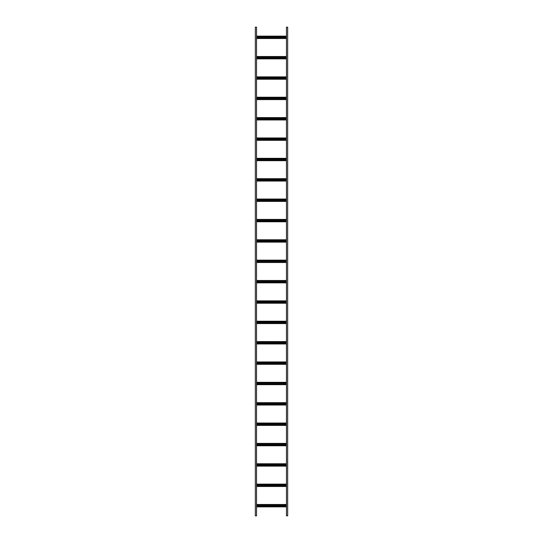 <?xml version="1.0" encoding="UTF-8"?>
<svg xmlns="http://www.w3.org/2000/svg" width="543" height="543" viewBox="0 0 543 543"><rect width="100%" height="100%" fill="white"/><g stroke="black" fill="none" stroke-linecap="round" stroke-linejoin="round"><path stroke-width="0.81" d="M287.668 515.85L287.668 27.15L287.668 515.85L287.668 27.15L287.668 515.85L287.668 27.15L287.668 515.85L287.668 27.15L286.46 27.15L286.46 515.85L287.668 515.85M255.332 27.15L255.332 515.85L255.332 27.15L255.332 515.85L255.332 27.15L255.332 515.85L255.332 27.15L255.332 515.85L255.332 27.15L256.54 27.15L256.54 515.85L255.332 515.85M286.46 506.85L256.54 506.85M285.591 505.221L285.917 505.221A0.448 0.448 0 0 1 286.365 505.669A0.448 0.448 0 0 1 285.917 506.117L285.591 506.117A0.448 0.448 0 0 1 285.143 505.669A0.448 0.448 0 0 1 285.591 505.221M281.518 505.221L281.844 505.221A0.448 0.448 0 0 1 282.292 505.669A0.448 0.448 0 0 1 281.844 506.117L281.518 506.117A0.448 0.448 0 0 1 281.07 505.669A0.448 0.448 0 0 1 281.518 505.221M277.446 505.221L277.772 505.221A0.448 0.448 0 0 1 278.22 505.669A0.448 0.448 0 0 1 277.772 506.117L277.446 506.117A0.448 0.448 0 0 1 276.998 505.669A0.448 0.448 0 0 1 277.446 505.221M273.373 505.221L273.699 505.221A0.448 0.448 0 0 1 274.147 505.669A0.448 0.448 0 0 1 273.699 506.117L273.373 506.117A0.448 0.448 0 0 1 272.925 505.669A0.448 0.448 0 0 1 273.373 505.221M269.301 505.221L269.627 505.221A0.448 0.448 0 0 1 270.075 505.669A0.448 0.448 0 0 1 269.627 506.117L269.301 506.117A0.448 0.448 0 0 1 268.853 505.669A0.448 0.448 0 0 1 269.301 505.221M265.228 505.221L265.554 505.221A0.448 0.448 0 0 1 266.002 505.669A0.448 0.448 0 0 1 265.554 506.117L265.228 506.117A0.448 0.448 0 0 1 264.78 505.669A0.448 0.448 0 0 1 265.228 505.221M261.156 505.221L261.482 505.221A0.448 0.448 0 0 1 261.93 505.669A0.448 0.448 0 0 1 261.482 506.117L261.156 506.117A0.448 0.448 0 0 1 260.708 505.669A0.448 0.448 0 0 1 261.156 505.221M257.083 505.221L257.409 505.221A0.448 0.448 0 0 1 257.857 505.669A0.448 0.448 0 0 1 257.409 506.117L257.083 506.117A0.448 0.448 0 0 1 256.635 505.669A0.448 0.448 0 0 1 257.083 505.221M259.12 505.221L259.445 505.221A0.448 0.448 0 0 1 259.893 505.669A0.448 0.448 0 0 1 259.445 506.117L259.12 506.117A0.448 0.448 0 0 1 258.672 505.669A0.448 0.448 0 0 1 259.12 505.221M263.192 505.221L263.518 505.221A0.448 0.448 0 0 1 263.966 505.669A0.448 0.448 0 0 1 263.518 506.117L263.192 506.117A0.448 0.448 0 0 1 262.744 505.669A0.448 0.448 0 0 1 263.192 505.221M267.265 505.221L267.59 505.221A0.448 0.448 0 0 1 268.038 505.669A0.448 0.448 0 0 1 267.59 506.117L267.265 506.117A0.448 0.448 0 0 1 266.817 505.669A0.448 0.448 0 0 1 267.265 505.221M271.337 505.221L271.663 505.221A0.448 0.448 0 0 1 272.111 505.669A0.448 0.448 0 0 1 271.663 506.117L271.337 506.117A0.448 0.448 0 0 1 270.889 505.669A0.448 0.448 0 0 1 271.337 505.221M275.41 505.221L275.735 505.221A0.448 0.448 0 0 1 276.183 505.669A0.448 0.448 0 0 1 275.735 506.117L275.41 506.117A0.448 0.448 0 0 1 274.962 505.669A0.448 0.448 0 0 1 275.41 505.221M279.482 505.221L279.808 505.221A0.448 0.448 0 0 1 280.256 505.669A0.448 0.448 0 0 1 279.808 506.117L279.482 506.117A0.448 0.448 0 0 1 279.034 505.669A0.448 0.448 0 0 1 279.482 505.221M283.555 505.221L283.88 505.221A0.448 0.448 0 0 1 284.328 505.669A0.448 0.448 0 0 1 283.88 506.117L283.555 506.117A0.448 0.448 0 0 1 283.107 505.669A0.448 0.448 0 0 1 283.555 505.221M286.46 486.487L256.54 486.487M285.591 484.858L285.917 484.858A0.448 0.448 0 0 1 286.365 485.306A0.448 0.448 0 0 1 285.917 485.754L285.591 485.754A0.448 0.448 0 0 1 285.143 485.306A0.448 0.448 0 0 1 285.591 484.858M281.518 484.858L281.844 484.858A0.448 0.448 0 0 1 282.292 485.306A0.448 0.448 0 0 1 281.844 485.754L281.518 485.754A0.448 0.448 0 0 1 281.07 485.306A0.448 0.448 0 0 1 281.518 484.858M277.446 484.858L277.772 484.858A0.448 0.448 0 0 1 278.22 485.306A0.448 0.448 0 0 1 277.772 485.754L277.446 485.754A0.448 0.448 0 0 1 276.998 485.306A0.448 0.448 0 0 1 277.446 484.858M273.373 484.858L273.699 484.858A0.448 0.448 0 0 1 274.147 485.306A0.448 0.448 0 0 1 273.699 485.754L273.373 485.754A0.448 0.448 0 0 1 272.925 485.306A0.448 0.448 0 0 1 273.373 484.858M269.301 484.858L269.627 484.858A0.448 0.448 0 0 1 270.075 485.306A0.448 0.448 0 0 1 269.627 485.754L269.301 485.754A0.448 0.448 0 0 1 268.853 485.306A0.448 0.448 0 0 1 269.301 484.858M265.228 484.858L265.554 484.858A0.448 0.448 0 0 1 266.002 485.306A0.448 0.448 0 0 1 265.554 485.754L265.228 485.754A0.448 0.448 0 0 1 264.78 485.306A0.448 0.448 0 0 1 265.228 484.858M261.156 484.858L261.482 484.858A0.448 0.448 0 0 1 261.93 485.306A0.448 0.448 0 0 1 261.482 485.754L261.156 485.754A0.448 0.448 0 0 1 260.708 485.306A0.448 0.448 0 0 1 261.156 484.858M257.083 484.858L257.409 484.858A0.448 0.448 0 0 1 257.857 485.306A0.448 0.448 0 0 1 257.409 485.754L257.083 485.754A0.448 0.448 0 0 1 256.635 485.306A0.448 0.448 0 0 1 257.083 484.858M259.12 484.858L259.445 484.858A0.448 0.448 0 0 1 259.893 485.306A0.448 0.448 0 0 1 259.445 485.754L259.12 485.754A0.448 0.448 0 0 1 258.672 485.306A0.448 0.448 0 0 1 259.12 484.858M263.192 484.858L263.518 484.858A0.448 0.448 0 0 1 263.966 485.306A0.448 0.448 0 0 1 263.518 485.754L263.192 485.754A0.448 0.448 0 0 1 262.744 485.306A0.448 0.448 0 0 1 263.192 484.858M267.265 484.858L267.59 484.858A0.448 0.448 0 0 1 268.038 485.306A0.448 0.448 0 0 1 267.59 485.754L267.265 485.754A0.448 0.448 0 0 1 266.817 485.306A0.448 0.448 0 0 1 267.265 484.858M271.337 484.858L271.663 484.858A0.448 0.448 0 0 1 272.111 485.306A0.448 0.448 0 0 1 271.663 485.754L271.337 485.754A0.448 0.448 0 0 1 270.889 485.306A0.448 0.448 0 0 1 271.337 484.858M275.41 484.858L275.735 484.858A0.448 0.448 0 0 1 276.183 485.306A0.448 0.448 0 0 1 275.735 485.754L275.41 485.754A0.448 0.448 0 0 1 274.962 485.306A0.448 0.448 0 0 1 275.41 484.858M279.482 484.858L279.808 484.858A0.448 0.448 0 0 1 280.256 485.306A0.448 0.448 0 0 1 279.808 485.754L279.482 485.754A0.448 0.448 0 0 1 279.034 485.306A0.448 0.448 0 0 1 279.482 484.858M283.555 484.858L283.88 484.858A0.448 0.448 0 0 1 284.328 485.306A0.448 0.448 0 0 1 283.88 485.754L283.555 485.754A0.448 0.448 0 0 1 283.107 485.306A0.448 0.448 0 0 1 283.555 484.858M286.46 466.125L256.54 466.125M285.591 464.496L285.917 464.496A0.448 0.448 0 0 1 286.365 464.944A0.448 0.448 0 0 1 285.917 465.392L285.591 465.392A0.448 0.448 0 0 1 285.143 464.944A0.448 0.448 0 0 1 285.591 464.496M281.518 464.496L281.844 464.496A0.448 0.448 0 0 1 282.292 464.944A0.448 0.448 0 0 1 281.844 465.392L281.518 465.392A0.448 0.448 0 0 1 281.07 464.944A0.448 0.448 0 0 1 281.518 464.496M277.446 464.496L277.772 464.496A0.448 0.448 0 0 1 278.22 464.944A0.448 0.448 0 0 1 277.772 465.392L277.446 465.392A0.448 0.448 0 0 1 276.998 464.944A0.448 0.448 0 0 1 277.446 464.496M273.373 464.496L273.699 464.496A0.448 0.448 0 0 1 274.147 464.944A0.448 0.448 0 0 1 273.699 465.392L273.373 465.392A0.448 0.448 0 0 1 272.925 464.944A0.448 0.448 0 0 1 273.373 464.496M269.301 464.496L269.627 464.496A0.448 0.448 0 0 1 270.075 464.944A0.448 0.448 0 0 1 269.627 465.392L269.301 465.392A0.448 0.448 0 0 1 268.853 464.944A0.448 0.448 0 0 1 269.301 464.496M265.228 464.496L265.554 464.496A0.448 0.448 0 0 1 266.002 464.944A0.448 0.448 0 0 1 265.554 465.392L265.228 465.392A0.448 0.448 0 0 1 264.78 464.944A0.448 0.448 0 0 1 265.228 464.496M261.156 464.496L261.482 464.496A0.448 0.448 0 0 1 261.93 464.944A0.448 0.448 0 0 1 261.482 465.392L261.156 465.392A0.448 0.448 0 0 1 260.708 464.944A0.448 0.448 0 0 1 261.156 464.496M257.083 464.496L257.409 464.496A0.448 0.448 0 0 1 257.857 464.944A0.448 0.448 0 0 1 257.409 465.392L257.083 465.392A0.448 0.448 0 0 1 256.635 464.944A0.448 0.448 0 0 1 257.083 464.496M259.12 464.496L259.445 464.496A0.448 0.448 0 0 1 259.893 464.944A0.448 0.448 0 0 1 259.445 465.392L259.12 465.392A0.448 0.448 0 0 1 258.672 464.944A0.448 0.448 0 0 1 259.12 464.496M263.192 464.496L263.518 464.496A0.448 0.448 0 0 1 263.966 464.944A0.448 0.448 0 0 1 263.518 465.392L263.192 465.392A0.448 0.448 0 0 1 262.744 464.944A0.448 0.448 0 0 1 263.192 464.496M267.265 464.496L267.59 464.496A0.448 0.448 0 0 1 268.038 464.944A0.448 0.448 0 0 1 267.59 465.392L267.265 465.392A0.448 0.448 0 0 1 266.817 464.944A0.448 0.448 0 0 1 267.265 464.496M271.337 464.496L271.663 464.496A0.448 0.448 0 0 1 272.111 464.944A0.448 0.448 0 0 1 271.663 465.392L271.337 465.392A0.448 0.448 0 0 1 270.889 464.944A0.448 0.448 0 0 1 271.337 464.496M275.41 464.496L275.735 464.496A0.448 0.448 0 0 1 276.183 464.944A0.448 0.448 0 0 1 275.735 465.392L275.41 465.392A0.448 0.448 0 0 1 274.962 464.944A0.448 0.448 0 0 1 275.41 464.496M279.482 464.496L279.808 464.496A0.448 0.448 0 0 1 280.256 464.944A0.448 0.448 0 0 1 279.808 465.392L279.482 465.392A0.448 0.448 0 0 1 279.034 464.944A0.448 0.448 0 0 1 279.482 464.496M283.555 464.496L283.88 464.496A0.448 0.448 0 0 1 284.328 464.944A0.448 0.448 0 0 1 283.88 465.392L283.555 465.392A0.448 0.448 0 0 1 283.107 464.944A0.448 0.448 0 0 1 283.555 464.496M286.46 445.762L256.54 445.762M285.591 444.133L285.917 444.133A0.448 0.448 0 0 1 286.365 444.581A0.448 0.448 0 0 1 285.917 445.029L285.591 445.029A0.448 0.448 0 0 1 285.143 444.581A0.448 0.448 0 0 1 285.591 444.133M281.518 444.133L281.844 444.133A0.448 0.448 0 0 1 282.292 444.581A0.448 0.448 0 0 1 281.844 445.029L281.518 445.029A0.448 0.448 0 0 1 281.07 444.581A0.448 0.448 0 0 1 281.518 444.133M277.446 444.133L277.772 444.133A0.448 0.448 0 0 1 278.22 444.581A0.448 0.448 0 0 1 277.772 445.029L277.446 445.029A0.448 0.448 0 0 1 276.998 444.581A0.448 0.448 0 0 1 277.446 444.133M273.373 444.133L273.699 444.133A0.448 0.448 0 0 1 274.147 444.581A0.448 0.448 0 0 1 273.699 445.029L273.373 445.029A0.448 0.448 0 0 1 272.925 444.581A0.448 0.448 0 0 1 273.373 444.133M269.301 444.133L269.627 444.133A0.448 0.448 0 0 1 270.075 444.581A0.448 0.448 0 0 1 269.627 445.029L269.301 445.029A0.448 0.448 0 0 1 268.853 444.581A0.448 0.448 0 0 1 269.301 444.133M265.228 444.133L265.554 444.133A0.448 0.448 0 0 1 266.002 444.581A0.448 0.448 0 0 1 265.554 445.029L265.228 445.029A0.448 0.448 0 0 1 264.78 444.581A0.448 0.448 0 0 1 265.228 444.133M261.156 444.133L261.482 444.133A0.448 0.448 0 0 1 261.93 444.581A0.448 0.448 0 0 1 261.482 445.029L261.156 445.029A0.448 0.448 0 0 1 260.708 444.581A0.448 0.448 0 0 1 261.156 444.133M257.083 444.133L257.409 444.133A0.448 0.448 0 0 1 257.857 444.581A0.448 0.448 0 0 1 257.409 445.029L257.083 445.029A0.448 0.448 0 0 1 256.635 444.581A0.448 0.448 0 0 1 257.083 444.133M259.12 444.133L259.445 444.133A0.448 0.448 0 0 1 259.893 444.581A0.448 0.448 0 0 1 259.445 445.029L259.12 445.029A0.448 0.448 0 0 1 258.672 444.581A0.448 0.448 0 0 1 259.12 444.133M263.192 444.133L263.518 444.133A0.448 0.448 0 0 1 263.966 444.581A0.448 0.448 0 0 1 263.518 445.029L263.192 445.029A0.448 0.448 0 0 1 262.744 444.581A0.448 0.448 0 0 1 263.192 444.133M267.265 444.133L267.59 444.133A0.448 0.448 0 0 1 268.038 444.581A0.448 0.448 0 0 1 267.59 445.029L267.265 445.029A0.448 0.448 0 0 1 266.817 444.581A0.448 0.448 0 0 1 267.265 444.133M271.337 444.133L271.663 444.133A0.448 0.448 0 0 1 272.111 444.581A0.448 0.448 0 0 1 271.663 445.029L271.337 445.029A0.448 0.448 0 0 1 270.889 444.581A0.448 0.448 0 0 1 271.337 444.133M275.41 444.133L275.735 444.133A0.448 0.448 0 0 1 276.183 444.581A0.448 0.448 0 0 1 275.735 445.029L275.41 445.029A0.448 0.448 0 0 1 274.962 444.581A0.448 0.448 0 0 1 275.41 444.133M279.482 444.133L279.808 444.133A0.448 0.448 0 0 1 280.256 444.581A0.448 0.448 0 0 1 279.808 445.029L279.482 445.029A0.448 0.448 0 0 1 279.034 444.581A0.448 0.448 0 0 1 279.482 444.133M283.555 444.133L283.88 444.133A0.448 0.448 0 0 1 284.328 444.581A0.448 0.448 0 0 1 283.88 445.029L283.555 445.029A0.448 0.448 0 0 1 283.107 444.581A0.448 0.448 0 0 1 283.555 444.133M286.46 425.4L256.54 425.4M285.591 423.771L285.917 423.771A0.448 0.448 0 0 1 286.365 424.219A0.448 0.448 0 0 1 285.917 424.667L285.591 424.667A0.448 0.448 0 0 1 285.143 424.219A0.448 0.448 0 0 1 285.591 423.771M281.518 423.771L281.844 423.771A0.448 0.448 0 0 1 282.292 424.219A0.448 0.448 0 0 1 281.844 424.667L281.518 424.667A0.448 0.448 0 0 1 281.07 424.219A0.448 0.448 0 0 1 281.518 423.771M277.446 423.771L277.772 423.771A0.448 0.448 0 0 1 278.22 424.219A0.448 0.448 0 0 1 277.772 424.667L277.446 424.667A0.448 0.448 0 0 1 276.998 424.219A0.448 0.448 0 0 1 277.446 423.771M273.373 423.771L273.699 423.771A0.448 0.448 0 0 1 274.147 424.219A0.448 0.448 0 0 1 273.699 424.667L273.373 424.667A0.448 0.448 0 0 1 272.925 424.219A0.448 0.448 0 0 1 273.373 423.771M269.301 423.771L269.627 423.771A0.448 0.448 0 0 1 270.075 424.219A0.448 0.448 0 0 1 269.627 424.667L269.301 424.667A0.448 0.448 0 0 1 268.853 424.219A0.448 0.448 0 0 1 269.301 423.771M265.228 423.771L265.554 423.771A0.448 0.448 0 0 1 266.002 424.219A0.448 0.448 0 0 1 265.554 424.667L265.228 424.667A0.448 0.448 0 0 1 264.78 424.219A0.448 0.448 0 0 1 265.228 423.771M261.156 423.771L261.482 423.771A0.448 0.448 0 0 1 261.93 424.219A0.448 0.448 0 0 1 261.482 424.667L261.156 424.667A0.448 0.448 0 0 1 260.708 424.219A0.448 0.448 0 0 1 261.156 423.771M257.083 423.771L257.409 423.771A0.448 0.448 0 0 1 257.857 424.219A0.448 0.448 0 0 1 257.409 424.667L257.083 424.667A0.448 0.448 0 0 1 256.635 424.219A0.448 0.448 0 0 1 257.083 423.771M259.12 423.771L259.445 423.771A0.448 0.448 0 0 1 259.893 424.219A0.448 0.448 0 0 1 259.445 424.667L259.12 424.667A0.448 0.448 0 0 1 258.672 424.219A0.448 0.448 0 0 1 259.12 423.771M263.192 423.771L263.518 423.771A0.448 0.448 0 0 1 263.966 424.219A0.448 0.448 0 0 1 263.518 424.667L263.192 424.667A0.448 0.448 0 0 1 262.744 424.219A0.448 0.448 0 0 1 263.192 423.771M267.265 423.771L267.59 423.771A0.448 0.448 0 0 1 268.038 424.219A0.448 0.448 0 0 1 267.59 424.667L267.265 424.667A0.448 0.448 0 0 1 266.817 424.219A0.448 0.448 0 0 1 267.265 423.771M271.337 423.771L271.663 423.771A0.448 0.448 0 0 1 272.111 424.219A0.448 0.448 0 0 1 271.663 424.667L271.337 424.667A0.448 0.448 0 0 1 270.889 424.219A0.448 0.448 0 0 1 271.337 423.771M275.41 423.771L275.735 423.771A0.448 0.448 0 0 1 276.183 424.219A0.448 0.448 0 0 1 275.735 424.667L275.41 424.667A0.448 0.448 0 0 1 274.962 424.219A0.448 0.448 0 0 1 275.41 423.771M279.482 423.771L279.808 423.771A0.448 0.448 0 0 1 280.256 424.219A0.448 0.448 0 0 1 279.808 424.667L279.482 424.667A0.448 0.448 0 0 1 279.034 424.219A0.448 0.448 0 0 1 279.482 423.771M283.555 423.771L283.88 423.771A0.448 0.448 0 0 1 284.328 424.219A0.448 0.448 0 0 1 283.88 424.667L283.555 424.667A0.448 0.448 0 0 1 283.107 424.219A0.448 0.448 0 0 1 283.555 423.771M286.46 405.037L256.54 405.037M285.591 403.408L285.917 403.408A0.448 0.448 0 0 1 286.365 403.856A0.448 0.448 0 0 1 285.917 404.304L285.591 404.304A0.448 0.448 0 0 1 285.143 403.856A0.448 0.448 0 0 1 285.591 403.408M281.518 403.408L281.844 403.408A0.448 0.448 0 0 1 282.292 403.856A0.448 0.448 0 0 1 281.844 404.304L281.518 404.304A0.448 0.448 0 0 1 281.07 403.856A0.448 0.448 0 0 1 281.518 403.408M277.446 403.408L277.772 403.408A0.448 0.448 0 0 1 278.22 403.856A0.448 0.448 0 0 1 277.772 404.304L277.446 404.304A0.448 0.448 0 0 1 276.998 403.856A0.448 0.448 0 0 1 277.446 403.408M273.373 403.408L273.699 403.408A0.448 0.448 0 0 1 274.147 403.856A0.448 0.448 0 0 1 273.699 404.304L273.373 404.304A0.448 0.448 0 0 1 272.925 403.856A0.448 0.448 0 0 1 273.373 403.408M269.301 403.408L269.627 403.408A0.448 0.448 0 0 1 270.075 403.856A0.448 0.448 0 0 1 269.627 404.304L269.301 404.304A0.448 0.448 0 0 1 268.853 403.856A0.448 0.448 0 0 1 269.301 403.408M265.228 403.408L265.554 403.408A0.448 0.448 0 0 1 266.002 403.856A0.448 0.448 0 0 1 265.554 404.304L265.228 404.304A0.448 0.448 0 0 1 264.78 403.856A0.448 0.448 0 0 1 265.228 403.408M261.156 403.408L261.482 403.408A0.448 0.448 0 0 1 261.93 403.856A0.448 0.448 0 0 1 261.482 404.304L261.156 404.304A0.448 0.448 0 0 1 260.708 403.856A0.448 0.448 0 0 1 261.156 403.408M257.083 403.408L257.409 403.408A0.448 0.448 0 0 1 257.857 403.856A0.448 0.448 0 0 1 257.409 404.304L257.083 404.304A0.448 0.448 0 0 1 256.635 403.856A0.448 0.448 0 0 1 257.083 403.408M259.12 403.408L259.445 403.408A0.448 0.448 0 0 1 259.893 403.856A0.448 0.448 0 0 1 259.445 404.304L259.12 404.304A0.448 0.448 0 0 1 258.672 403.856A0.448 0.448 0 0 1 259.12 403.408M263.192 403.408L263.518 403.408A0.448 0.448 0 0 1 263.966 403.856A0.448 0.448 0 0 1 263.518 404.304L263.192 404.304A0.448 0.448 0 0 1 262.744 403.856A0.448 0.448 0 0 1 263.192 403.408M267.265 403.408L267.59 403.408A0.448 0.448 0 0 1 268.038 403.856A0.448 0.448 0 0 1 267.59 404.304L267.265 404.304A0.448 0.448 0 0 1 266.817 403.856A0.448 0.448 0 0 1 267.265 403.408M271.337 403.408L271.663 403.408A0.448 0.448 0 0 1 272.111 403.856A0.448 0.448 0 0 1 271.663 404.304L271.337 404.304A0.448 0.448 0 0 1 270.889 403.856A0.448 0.448 0 0 1 271.337 403.408M275.41 403.408L275.735 403.408A0.448 0.448 0 0 1 276.183 403.856A0.448 0.448 0 0 1 275.735 404.304L275.41 404.304A0.448 0.448 0 0 1 274.962 403.856A0.448 0.448 0 0 1 275.41 403.408M279.482 403.408L279.808 403.408A0.448 0.448 0 0 1 280.256 403.856A0.448 0.448 0 0 1 279.808 404.304L279.482 404.304A0.448 0.448 0 0 1 279.034 403.856A0.448 0.448 0 0 1 279.482 403.408M283.555 403.408L283.88 403.408A0.448 0.448 0 0 1 284.328 403.856A0.448 0.448 0 0 1 283.88 404.304L283.555 404.304A0.448 0.448 0 0 1 283.107 403.856A0.448 0.448 0 0 1 283.555 403.408M286.46 384.675L256.54 384.675M285.591 383.046L285.917 383.046A0.448 0.448 0 0 1 286.365 383.494A0.448 0.448 0 0 1 285.917 383.942L285.591 383.942A0.448 0.448 0 0 1 285.143 383.494A0.448 0.448 0 0 1 285.591 383.046M281.518 383.046L281.844 383.046A0.448 0.448 0 0 1 282.292 383.494A0.448 0.448 0 0 1 281.844 383.942L281.518 383.942A0.448 0.448 0 0 1 281.07 383.494A0.448 0.448 0 0 1 281.518 383.046M277.446 383.046L277.772 383.046A0.448 0.448 0 0 1 278.22 383.494A0.448 0.448 0 0 1 277.772 383.942L277.446 383.942A0.448 0.448 0 0 1 276.998 383.494A0.448 0.448 0 0 1 277.446 383.046M273.373 383.046L273.699 383.046A0.448 0.448 0 0 1 274.147 383.494A0.448 0.448 0 0 1 273.699 383.942L273.373 383.942A0.448 0.448 0 0 1 272.925 383.494A0.448 0.448 0 0 1 273.373 383.046M269.301 383.046L269.627 383.046A0.448 0.448 0 0 1 270.075 383.494A0.448 0.448 0 0 1 269.627 383.942L269.301 383.942A0.448 0.448 0 0 1 268.853 383.494A0.448 0.448 0 0 1 269.301 383.046M265.228 383.046L265.554 383.046A0.448 0.448 0 0 1 266.002 383.494A0.448 0.448 0 0 1 265.554 383.942L265.228 383.942A0.448 0.448 0 0 1 264.78 383.494A0.448 0.448 0 0 1 265.228 383.046M261.156 383.046L261.482 383.046A0.448 0.448 0 0 1 261.93 383.494A0.448 0.448 0 0 1 261.482 383.942L261.156 383.942A0.448 0.448 0 0 1 260.708 383.494A0.448 0.448 0 0 1 261.156 383.046M257.083 383.046L257.409 383.046A0.448 0.448 0 0 1 257.857 383.494A0.448 0.448 0 0 1 257.409 383.942L257.083 383.942A0.448 0.448 0 0 1 256.635 383.494A0.448 0.448 0 0 1 257.083 383.046M259.12 383.046L259.445 383.046A0.448 0.448 0 0 1 259.893 383.494A0.448 0.448 0 0 1 259.445 383.942L259.12 383.942A0.448 0.448 0 0 1 258.672 383.494A0.448 0.448 0 0 1 259.12 383.046M263.192 383.046L263.518 383.046A0.448 0.448 0 0 1 263.966 383.494A0.448 0.448 0 0 1 263.518 383.942L263.192 383.942A0.448 0.448 0 0 1 262.744 383.494A0.448 0.448 0 0 1 263.192 383.046M267.265 383.046L267.59 383.046A0.448 0.448 0 0 1 268.038 383.494A0.448 0.448 0 0 1 267.59 383.942L267.265 383.942A0.448 0.448 0 0 1 266.817 383.494A0.448 0.448 0 0 1 267.265 383.046M271.337 383.046L271.663 383.046A0.448 0.448 0 0 1 272.111 383.494A0.448 0.448 0 0 1 271.663 383.942L271.337 383.942A0.448 0.448 0 0 1 270.889 383.494A0.448 0.448 0 0 1 271.337 383.046M275.41 383.046L275.735 383.046A0.448 0.448 0 0 1 276.183 383.494A0.448 0.448 0 0 1 275.735 383.942L275.41 383.942A0.448 0.448 0 0 1 274.962 383.494A0.448 0.448 0 0 1 275.41 383.046M279.482 383.046L279.808 383.046A0.448 0.448 0 0 1 280.256 383.494A0.448 0.448 0 0 1 279.808 383.942L279.482 383.942A0.448 0.448 0 0 1 279.034 383.494A0.448 0.448 0 0 1 279.482 383.046M283.555 383.046L283.88 383.046A0.448 0.448 0 0 1 284.328 383.494A0.448 0.448 0 0 1 283.88 383.942L283.555 383.942A0.448 0.448 0 0 1 283.107 383.494A0.448 0.448 0 0 1 283.555 383.046M286.46 364.312L256.54 364.312M285.591 362.683L285.917 362.683A0.448 0.448 0 0 1 286.365 363.131A0.448 0.448 0 0 1 285.917 363.579L285.591 363.579A0.448 0.448 0 0 1 285.143 363.131A0.448 0.448 0 0 1 285.591 362.683M281.518 362.683L281.844 362.683A0.448 0.448 0 0 1 282.292 363.131A0.448 0.448 0 0 1 281.844 363.579L281.518 363.579A0.448 0.448 0 0 1 281.07 363.131A0.448 0.448 0 0 1 281.518 362.683M277.446 362.683L277.772 362.683A0.448 0.448 0 0 1 278.22 363.131A0.448 0.448 0 0 1 277.772 363.579L277.446 363.579A0.448 0.448 0 0 1 276.998 363.131A0.448 0.448 0 0 1 277.446 362.683M273.373 362.683L273.699 362.683A0.448 0.448 0 0 1 274.147 363.131A0.448 0.448 0 0 1 273.699 363.579L273.373 363.579A0.448 0.448 0 0 1 272.925 363.131A0.448 0.448 0 0 1 273.373 362.683M269.301 362.683L269.627 362.683A0.448 0.448 0 0 1 270.075 363.131A0.448 0.448 0 0 1 269.627 363.579L269.301 363.579A0.448 0.448 0 0 1 268.853 363.131A0.448 0.448 0 0 1 269.301 362.683M265.228 362.683L265.554 362.683A0.448 0.448 0 0 1 266.002 363.131A0.448 0.448 0 0 1 265.554 363.579L265.228 363.579A0.448 0.448 0 0 1 264.78 363.131A0.448 0.448 0 0 1 265.228 362.683M261.156 362.683L261.482 362.683A0.448 0.448 0 0 1 261.93 363.131A0.448 0.448 0 0 1 261.482 363.579L261.156 363.579A0.448 0.448 0 0 1 260.708 363.131A0.448 0.448 0 0 1 261.156 362.683M257.083 362.683L257.409 362.683A0.448 0.448 0 0 1 257.857 363.131A0.448 0.448 0 0 1 257.409 363.579L257.083 363.579A0.448 0.448 0 0 1 256.635 363.131A0.448 0.448 0 0 1 257.083 362.683M259.12 362.683L259.445 362.683A0.448 0.448 0 0 1 259.893 363.131A0.448 0.448 0 0 1 259.445 363.579L259.12 363.579A0.448 0.448 0 0 1 258.672 363.131A0.448 0.448 0 0 1 259.12 362.683M263.192 362.683L263.518 362.683A0.448 0.448 0 0 1 263.966 363.131A0.448 0.448 0 0 1 263.518 363.579L263.192 363.579A0.448 0.448 0 0 1 262.744 363.131A0.448 0.448 0 0 1 263.192 362.683M267.265 362.683L267.59 362.683A0.448 0.448 0 0 1 268.038 363.131A0.448 0.448 0 0 1 267.59 363.579L267.265 363.579A0.448 0.448 0 0 1 266.817 363.131A0.448 0.448 0 0 1 267.265 362.683M271.337 362.683L271.663 362.683A0.448 0.448 0 0 1 272.111 363.131A0.448 0.448 0 0 1 271.663 363.579L271.337 363.579A0.448 0.448 0 0 1 270.889 363.131A0.448 0.448 0 0 1 271.337 362.683M275.41 362.683L275.735 362.683A0.448 0.448 0 0 1 276.183 363.131A0.448 0.448 0 0 1 275.735 363.579L275.41 363.579A0.448 0.448 0 0 1 274.962 363.131A0.448 0.448 0 0 1 275.41 362.683M279.482 362.683L279.808 362.683A0.448 0.448 0 0 1 280.256 363.131A0.448 0.448 0 0 1 279.808 363.579L279.482 363.579A0.448 0.448 0 0 1 279.034 363.131A0.448 0.448 0 0 1 279.482 362.683M283.555 362.683L283.88 362.683A0.448 0.448 0 0 1 284.328 363.131A0.448 0.448 0 0 1 283.88 363.579L283.555 363.579A0.448 0.448 0 0 1 283.107 363.131A0.448 0.448 0 0 1 283.555 362.683M286.46 343.95L256.54 343.95M285.591 342.321L285.917 342.321A0.448 0.448 0 0 1 286.365 342.769A0.448 0.448 0 0 1 285.917 343.217L285.591 343.217A0.448 0.448 0 0 1 285.143 342.769A0.448 0.448 0 0 1 285.591 342.321M281.518 342.321L281.844 342.321A0.448 0.448 0 0 1 282.292 342.769A0.448 0.448 0 0 1 281.844 343.217L281.518 343.217A0.448 0.448 0 0 1 281.07 342.769A0.448 0.448 0 0 1 281.518 342.321M277.446 342.321L277.772 342.321A0.448 0.448 0 0 1 278.22 342.769A0.448 0.448 0 0 1 277.772 343.217L277.446 343.217A0.448 0.448 0 0 1 276.998 342.769A0.448 0.448 0 0 1 277.446 342.321M273.373 342.321L273.699 342.321A0.448 0.448 0 0 1 274.147 342.769A0.448 0.448 0 0 1 273.699 343.217L273.373 343.217A0.448 0.448 0 0 1 272.925 342.769A0.448 0.448 0 0 1 273.373 342.321M269.301 342.321L269.627 342.321A0.448 0.448 0 0 1 270.075 342.769A0.448 0.448 0 0 1 269.627 343.217L269.301 343.217A0.448 0.448 0 0 1 268.853 342.769A0.448 0.448 0 0 1 269.301 342.321M265.228 342.321L265.554 342.321A0.448 0.448 0 0 1 266.002 342.769A0.448 0.448 0 0 1 265.554 343.217L265.228 343.217A0.448 0.448 0 0 1 264.78 342.769A0.448 0.448 0 0 1 265.228 342.321M261.156 342.321L261.482 342.321A0.448 0.448 0 0 1 261.93 342.769A0.448 0.448 0 0 1 261.482 343.217L261.156 343.217A0.448 0.448 0 0 1 260.708 342.769A0.448 0.448 0 0 1 261.156 342.321M257.083 342.321L257.409 342.321A0.448 0.448 0 0 1 257.857 342.769A0.448 0.448 0 0 1 257.409 343.217L257.083 343.217A0.448 0.448 0 0 1 256.635 342.769A0.448 0.448 0 0 1 257.083 342.321M259.12 342.321L259.445 342.321A0.448 0.448 0 0 1 259.893 342.769A0.448 0.448 0 0 1 259.445 343.217L259.12 343.217A0.448 0.448 0 0 1 258.672 342.769A0.448 0.448 0 0 1 259.12 342.321M263.192 342.321L263.518 342.321A0.448 0.448 0 0 1 263.966 342.769A0.448 0.448 0 0 1 263.518 343.217L263.192 343.217A0.448 0.448 0 0 1 262.744 342.769A0.448 0.448 0 0 1 263.192 342.321M267.265 342.321L267.59 342.321A0.448 0.448 0 0 1 268.038 342.769A0.448 0.448 0 0 1 267.59 343.217L267.265 343.217A0.448 0.448 0 0 1 266.817 342.769A0.448 0.448 0 0 1 267.265 342.321M271.337 342.321L271.663 342.321A0.448 0.448 0 0 1 272.111 342.769A0.448 0.448 0 0 1 271.663 343.217L271.337 343.217A0.448 0.448 0 0 1 270.889 342.769A0.448 0.448 0 0 1 271.337 342.321M275.41 342.321L275.735 342.321A0.448 0.448 0 0 1 276.183 342.769A0.448 0.448 0 0 1 275.735 343.217L275.41 343.217A0.448 0.448 0 0 1 274.962 342.769A0.448 0.448 0 0 1 275.41 342.321M279.482 342.321L279.808 342.321A0.448 0.448 0 0 1 280.256 342.769A0.448 0.448 0 0 1 279.808 343.217L279.482 343.217A0.448 0.448 0 0 1 279.034 342.769A0.448 0.448 0 0 1 279.482 342.321M283.555 342.321L283.88 342.321A0.448 0.448 0 0 1 284.328 342.769A0.448 0.448 0 0 1 283.88 343.217L283.555 343.217A0.448 0.448 0 0 1 283.107 342.769A0.448 0.448 0 0 1 283.555 342.321M286.46 323.587L256.54 323.587M285.591 321.958L285.917 321.958A0.448 0.448 0 0 1 286.365 322.406A0.448 0.448 0 0 1 285.917 322.854L285.591 322.854A0.448 0.448 0 0 1 285.143 322.406A0.448 0.448 0 0 1 285.591 321.958M281.518 321.958L281.844 321.958A0.448 0.448 0 0 1 282.292 322.406A0.448 0.448 0 0 1 281.844 322.854L281.518 322.854A0.448 0.448 0 0 1 281.07 322.406A0.448 0.448 0 0 1 281.518 321.958M277.446 321.958L277.772 321.958A0.448 0.448 0 0 1 278.22 322.406A0.448 0.448 0 0 1 277.772 322.854L277.446 322.854A0.448 0.448 0 0 1 276.998 322.406A0.448 0.448 0 0 1 277.446 321.958M273.373 321.958L273.699 321.958A0.448 0.448 0 0 1 274.147 322.406A0.448 0.448 0 0 1 273.699 322.854L273.373 322.854A0.448 0.448 0 0 1 272.925 322.406A0.448 0.448 0 0 1 273.373 321.958M269.301 321.958L269.627 321.958A0.448 0.448 0 0 1 270.075 322.406A0.448 0.448 0 0 1 269.627 322.854L269.301 322.854A0.448 0.448 0 0 1 268.853 322.406A0.448 0.448 0 0 1 269.301 321.958M265.228 321.958L265.554 321.958A0.448 0.448 0 0 1 266.002 322.406A0.448 0.448 0 0 1 265.554 322.854L265.228 322.854A0.448 0.448 0 0 1 264.78 322.406A0.448 0.448 0 0 1 265.228 321.958M261.156 321.958L261.482 321.958A0.448 0.448 0 0 1 261.93 322.406A0.448 0.448 0 0 1 261.482 322.854L261.156 322.854A0.448 0.448 0 0 1 260.708 322.406A0.448 0.448 0 0 1 261.156 321.958M257.083 321.958L257.409 321.958A0.448 0.448 0 0 1 257.857 322.406A0.448 0.448 0 0 1 257.409 322.854L257.083 322.854A0.448 0.448 0 0 1 256.635 322.406A0.448 0.448 0 0 1 257.083 321.958M259.12 321.958L259.445 321.958A0.448 0.448 0 0 1 259.893 322.406A0.448 0.448 0 0 1 259.445 322.854L259.12 322.854A0.448 0.448 0 0 1 258.672 322.406A0.448 0.448 0 0 1 259.12 321.958M263.192 321.958L263.518 321.958A0.448 0.448 0 0 1 263.966 322.406A0.448 0.448 0 0 1 263.518 322.854L263.192 322.854A0.448 0.448 0 0 1 262.744 322.406A0.448 0.448 0 0 1 263.192 321.958M267.265 321.958L267.59 321.958A0.448 0.448 0 0 1 268.038 322.406A0.448 0.448 0 0 1 267.59 322.854L267.265 322.854A0.448 0.448 0 0 1 266.817 322.406A0.448 0.448 0 0 1 267.265 321.958M271.337 321.958L271.663 321.958A0.448 0.448 0 0 1 272.111 322.406A0.448 0.448 0 0 1 271.663 322.854L271.337 322.854A0.448 0.448 0 0 1 270.889 322.406A0.448 0.448 0 0 1 271.337 321.958M275.41 321.958L275.735 321.958A0.448 0.448 0 0 1 276.183 322.406A0.448 0.448 0 0 1 275.735 322.854L275.41 322.854A0.448 0.448 0 0 1 274.962 322.406A0.448 0.448 0 0 1 275.41 321.958M279.482 321.958L279.808 321.958A0.448 0.448 0 0 1 280.256 322.406A0.448 0.448 0 0 1 279.808 322.854L279.482 322.854A0.448 0.448 0 0 1 279.034 322.406A0.448 0.448 0 0 1 279.482 321.958M283.555 321.958L283.88 321.958A0.448 0.448 0 0 1 284.328 322.406A0.448 0.448 0 0 1 283.88 322.854L283.555 322.854A0.448 0.448 0 0 1 283.107 322.406A0.448 0.448 0 0 1 283.555 321.958M286.46 303.225L256.54 303.225M285.591 301.596L285.917 301.596A0.448 0.448 0 0 1 286.365 302.044A0.448 0.448 0 0 1 285.917 302.492L285.591 302.492A0.448 0.448 0 0 1 285.143 302.044A0.448 0.448 0 0 1 285.591 301.596M281.518 301.596L281.844 301.596A0.448 0.448 0 0 1 282.292 302.044A0.448 0.448 0 0 1 281.844 302.492L281.518 302.492A0.448 0.448 0 0 1 281.07 302.044A0.448 0.448 0 0 1 281.518 301.596M277.446 301.596L277.772 301.596A0.448 0.448 0 0 1 278.22 302.044A0.448 0.448 0 0 1 277.772 302.492L277.446 302.492A0.448 0.448 0 0 1 276.998 302.044A0.448 0.448 0 0 1 277.446 301.596M273.373 301.596L273.699 301.596A0.448 0.448 0 0 1 274.147 302.044A0.448 0.448 0 0 1 273.699 302.492L273.373 302.492A0.448 0.448 0 0 1 272.925 302.044A0.448 0.448 0 0 1 273.373 301.596M269.301 301.596L269.627 301.596A0.448 0.448 0 0 1 270.075 302.044A0.448 0.448 0 0 1 269.627 302.492L269.301 302.492A0.448 0.448 0 0 1 268.853 302.044A0.448 0.448 0 0 1 269.301 301.596M265.228 301.596L265.554 301.596A0.448 0.448 0 0 1 266.002 302.044A0.448 0.448 0 0 1 265.554 302.492L265.228 302.492A0.448 0.448 0 0 1 264.78 302.044A0.448 0.448 0 0 1 265.228 301.596M261.156 301.596L261.482 301.596A0.448 0.448 0 0 1 261.93 302.044A0.448 0.448 0 0 1 261.482 302.492L261.156 302.492A0.448 0.448 0 0 1 260.708 302.044A0.448 0.448 0 0 1 261.156 301.596M257.083 301.596L257.409 301.596A0.448 0.448 0 0 1 257.857 302.044A0.448 0.448 0 0 1 257.409 302.492L257.083 302.492A0.448 0.448 0 0 1 256.635 302.044A0.448 0.448 0 0 1 257.083 301.596M259.12 301.596L259.445 301.596A0.448 0.448 0 0 1 259.893 302.044A0.448 0.448 0 0 1 259.445 302.492L259.12 302.492A0.448 0.448 0 0 1 258.672 302.044A0.448 0.448 0 0 1 259.12 301.596M263.192 301.596L263.518 301.596A0.448 0.448 0 0 1 263.966 302.044A0.448 0.448 0 0 1 263.518 302.492L263.192 302.492A0.448 0.448 0 0 1 262.744 302.044A0.448 0.448 0 0 1 263.192 301.596M267.265 301.596L267.59 301.596A0.448 0.448 0 0 1 268.038 302.044A0.448 0.448 0 0 1 267.59 302.492L267.265 302.492A0.448 0.448 0 0 1 266.817 302.044A0.448 0.448 0 0 1 267.265 301.596M271.337 301.596L271.663 301.596A0.448 0.448 0 0 1 272.111 302.044A0.448 0.448 0 0 1 271.663 302.492L271.337 302.492A0.448 0.448 0 0 1 270.889 302.044A0.448 0.448 0 0 1 271.337 301.596M275.41 301.596L275.735 301.596A0.448 0.448 0 0 1 276.183 302.044A0.448 0.448 0 0 1 275.735 302.492L275.41 302.492A0.448 0.448 0 0 1 274.962 302.044A0.448 0.448 0 0 1 275.41 301.596M279.482 301.596L279.808 301.596A0.448 0.448 0 0 1 280.256 302.044A0.448 0.448 0 0 1 279.808 302.492L279.482 302.492A0.448 0.448 0 0 1 279.034 302.044A0.448 0.448 0 0 1 279.482 301.596M283.555 301.596L283.88 301.596A0.448 0.448 0 0 1 284.328 302.044A0.448 0.448 0 0 1 283.88 302.492L283.555 302.492A0.448 0.448 0 0 1 283.107 302.044A0.448 0.448 0 0 1 283.555 301.596M286.46 282.862L256.54 282.862M285.591 281.233L285.917 281.233A0.448 0.448 0 0 1 286.365 281.681A0.448 0.448 0 0 1 285.917 282.129L285.591 282.129A0.448 0.448 0 0 1 285.143 281.681A0.448 0.448 0 0 1 285.591 281.233M281.518 281.233L281.844 281.233A0.448 0.448 0 0 1 282.292 281.681A0.448 0.448 0 0 1 281.844 282.129L281.518 282.129A0.448 0.448 0 0 1 281.07 281.681A0.448 0.448 0 0 1 281.518 281.233M277.446 281.233L277.772 281.233A0.448 0.448 0 0 1 278.22 281.681A0.448 0.448 0 0 1 277.772 282.129L277.446 282.129A0.448 0.448 0 0 1 276.998 281.681A0.448 0.448 0 0 1 277.446 281.233M273.373 281.233L273.699 281.233A0.448 0.448 0 0 1 274.147 281.681A0.448 0.448 0 0 1 273.699 282.129L273.373 282.129A0.448 0.448 0 0 1 272.925 281.681A0.448 0.448 0 0 1 273.373 281.233M269.301 281.233L269.627 281.233A0.448 0.448 0 0 1 270.075 281.681A0.448 0.448 0 0 1 269.627 282.129L269.301 282.129A0.448 0.448 0 0 1 268.853 281.681A0.448 0.448 0 0 1 269.301 281.233M265.228 281.233L265.554 281.233A0.448 0.448 0 0 1 266.002 281.681A0.448 0.448 0 0 1 265.554 282.129L265.228 282.129A0.448 0.448 0 0 1 264.78 281.681A0.448 0.448 0 0 1 265.228 281.233M261.156 281.233L261.482 281.233A0.448 0.448 0 0 1 261.93 281.681A0.448 0.448 0 0 1 261.482 282.129L261.156 282.129A0.448 0.448 0 0 1 260.708 281.681A0.448 0.448 0 0 1 261.156 281.233M257.083 281.233L257.409 281.233A0.448 0.448 0 0 1 257.857 281.681A0.448 0.448 0 0 1 257.409 282.129L257.083 282.129A0.448 0.448 0 0 1 256.635 281.681A0.448 0.448 0 0 1 257.083 281.233M259.12 281.233L259.445 281.233A0.448 0.448 0 0 1 259.893 281.681A0.448 0.448 0 0 1 259.445 282.129L259.12 282.129A0.448 0.448 0 0 1 258.672 281.681A0.448 0.448 0 0 1 259.12 281.233M263.192 281.233L263.518 281.233A0.448 0.448 0 0 1 263.966 281.681A0.448 0.448 0 0 1 263.518 282.129L263.192 282.129A0.448 0.448 0 0 1 262.744 281.681A0.448 0.448 0 0 1 263.192 281.233M267.265 281.233L267.59 281.233A0.448 0.448 0 0 1 268.038 281.681A0.448 0.448 0 0 1 267.59 282.129L267.265 282.129A0.448 0.448 0 0 1 266.817 281.681A0.448 0.448 0 0 1 267.265 281.233M271.337 281.233L271.663 281.233A0.448 0.448 0 0 1 272.111 281.681A0.448 0.448 0 0 1 271.663 282.129L271.337 282.129A0.448 0.448 0 0 1 270.889 281.681A0.448 0.448 0 0 1 271.337 281.233M275.41 281.233L275.735 281.233A0.448 0.448 0 0 1 276.183 281.681A0.448 0.448 0 0 1 275.735 282.129L275.41 282.129A0.448 0.448 0 0 1 274.962 281.681A0.448 0.448 0 0 1 275.41 281.233M279.482 281.233L279.808 281.233A0.448 0.448 0 0 1 280.256 281.681A0.448 0.448 0 0 1 279.808 282.129L279.482 282.129A0.448 0.448 0 0 1 279.034 281.681A0.448 0.448 0 0 1 279.482 281.233M283.555 281.233L283.88 281.233A0.448 0.448 0 0 1 284.328 281.681A0.448 0.448 0 0 1 283.88 282.129L283.555 282.129A0.448 0.448 0 0 1 283.107 281.681A0.448 0.448 0 0 1 283.555 281.233M286.46 262.5L256.54 262.5M285.591 260.871L285.917 260.871A0.448 0.448 0 0 1 286.365 261.319A0.448 0.448 0 0 1 285.917 261.767L285.591 261.767A0.448 0.448 0 0 1 285.143 261.319A0.448 0.448 0 0 1 285.591 260.871M281.518 260.871L281.844 260.871A0.448 0.448 0 0 1 282.292 261.319A0.448 0.448 0 0 1 281.844 261.767L281.518 261.767A0.448 0.448 0 0 1 281.07 261.319A0.448 0.448 0 0 1 281.518 260.871M277.446 260.871L277.772 260.871A0.448 0.448 0 0 1 278.22 261.319A0.448 0.448 0 0 1 277.772 261.767L277.446 261.767A0.448 0.448 0 0 1 276.998 261.319A0.448 0.448 0 0 1 277.446 260.871M273.373 260.871L273.699 260.871A0.448 0.448 0 0 1 274.147 261.319A0.448 0.448 0 0 1 273.699 261.767L273.373 261.767A0.448 0.448 0 0 1 272.925 261.319A0.448 0.448 0 0 1 273.373 260.871M269.301 260.871L269.627 260.871A0.448 0.448 0 0 1 270.075 261.319A0.448 0.448 0 0 1 269.627 261.767L269.301 261.767A0.448 0.448 0 0 1 268.853 261.319A0.448 0.448 0 0 1 269.301 260.871M265.228 260.871L265.554 260.871A0.448 0.448 0 0 1 266.002 261.319A0.448 0.448 0 0 1 265.554 261.767L265.228 261.767A0.448 0.448 0 0 1 264.78 261.319A0.448 0.448 0 0 1 265.228 260.871M261.156 260.871L261.482 260.871A0.448 0.448 0 0 1 261.93 261.319A0.448 0.448 0 0 1 261.482 261.767L261.156 261.767A0.448 0.448 0 0 1 260.708 261.319A0.448 0.448 0 0 1 261.156 260.871M257.083 260.871L257.409 260.871A0.448 0.448 0 0 1 257.857 261.319A0.448 0.448 0 0 1 257.409 261.767L257.083 261.767A0.448 0.448 0 0 1 256.635 261.319A0.448 0.448 0 0 1 257.083 260.871M259.12 260.871L259.445 260.871A0.448 0.448 0 0 1 259.893 261.319A0.448 0.448 0 0 1 259.445 261.767L259.12 261.767A0.448 0.448 0 0 1 258.672 261.319A0.448 0.448 0 0 1 259.12 260.871M263.192 260.871L263.518 260.871A0.448 0.448 0 0 1 263.966 261.319A0.448 0.448 0 0 1 263.518 261.767L263.192 261.767A0.448 0.448 0 0 1 262.744 261.319A0.448 0.448 0 0 1 263.192 260.871M267.265 260.871L267.59 260.871A0.448 0.448 0 0 1 268.038 261.319A0.448 0.448 0 0 1 267.59 261.767L267.265 261.767A0.448 0.448 0 0 1 266.817 261.319A0.448 0.448 0 0 1 267.265 260.871M271.337 260.871L271.663 260.871A0.448 0.448 0 0 1 272.111 261.319A0.448 0.448 0 0 1 271.663 261.767L271.337 261.767A0.448 0.448 0 0 1 270.889 261.319A0.448 0.448 0 0 1 271.337 260.871M275.41 260.871L275.735 260.871A0.448 0.448 0 0 1 276.183 261.319A0.448 0.448 0 0 1 275.735 261.767L275.41 261.767A0.448 0.448 0 0 1 274.962 261.319A0.448 0.448 0 0 1 275.41 260.871M279.482 260.871L279.808 260.871A0.448 0.448 0 0 1 280.256 261.319A0.448 0.448 0 0 1 279.808 261.767L279.482 261.767A0.448 0.448 0 0 1 279.034 261.319A0.448 0.448 0 0 1 279.482 260.871M283.555 260.871L283.88 260.871A0.448 0.448 0 0 1 284.328 261.319A0.448 0.448 0 0 1 283.88 261.767L283.555 261.767A0.448 0.448 0 0 1 283.107 261.319A0.448 0.448 0 0 1 283.555 260.871M286.46 242.137L256.54 242.137M285.591 240.508L285.917 240.508A0.448 0.448 0 0 1 286.365 240.956A0.448 0.448 0 0 1 285.917 241.404L285.591 241.404A0.448 0.448 0 0 1 285.143 240.956A0.448 0.448 0 0 1 285.591 240.508M281.518 240.508L281.844 240.508A0.448 0.448 0 0 1 282.292 240.956A0.448 0.448 0 0 1 281.844 241.404L281.518 241.404A0.448 0.448 0 0 1 281.07 240.956A0.448 0.448 0 0 1 281.518 240.508M277.446 240.508L277.772 240.508A0.448 0.448 0 0 1 278.22 240.956A0.448 0.448 0 0 1 277.772 241.404L277.446 241.404A0.448 0.448 0 0 1 276.998 240.956A0.448 0.448 0 0 1 277.446 240.508M273.373 240.508L273.699 240.508A0.448 0.448 0 0 1 274.147 240.956A0.448 0.448 0 0 1 273.699 241.404L273.373 241.404A0.448 0.448 0 0 1 272.925 240.956A0.448 0.448 0 0 1 273.373 240.508M269.301 240.508L269.627 240.508A0.448 0.448 0 0 1 270.075 240.956A0.448 0.448 0 0 1 269.627 241.404L269.301 241.404A0.448 0.448 0 0 1 268.853 240.956A0.448 0.448 0 0 1 269.301 240.508M265.228 240.508L265.554 240.508A0.448 0.448 0 0 1 266.002 240.956A0.448 0.448 0 0 1 265.554 241.404L265.228 241.404A0.448 0.448 0 0 1 264.78 240.956A0.448 0.448 0 0 1 265.228 240.508M261.156 240.508L261.482 240.508A0.448 0.448 0 0 1 261.93 240.956A0.448 0.448 0 0 1 261.482 241.404L261.156 241.404A0.448 0.448 0 0 1 260.708 240.956A0.448 0.448 0 0 1 261.156 240.508M257.083 240.508L257.409 240.508A0.448 0.448 0 0 1 257.857 240.956A0.448 0.448 0 0 1 257.409 241.404L257.083 241.404A0.448 0.448 0 0 1 256.635 240.956A0.448 0.448 0 0 1 257.083 240.508M259.12 240.508L259.445 240.508A0.448 0.448 0 0 1 259.893 240.956A0.448 0.448 0 0 1 259.445 241.404L259.12 241.404A0.448 0.448 0 0 1 258.672 240.956A0.448 0.448 0 0 1 259.12 240.508M263.192 240.508L263.518 240.508A0.448 0.448 0 0 1 263.966 240.956A0.448 0.448 0 0 1 263.518 241.404L263.192 241.404A0.448 0.448 0 0 1 262.744 240.956A0.448 0.448 0 0 1 263.192 240.508M267.265 240.508L267.59 240.508A0.448 0.448 0 0 1 268.038 240.956A0.448 0.448 0 0 1 267.59 241.404L267.265 241.404A0.448 0.448 0 0 1 266.817 240.956A0.448 0.448 0 0 1 267.265 240.508M271.337 240.508L271.663 240.508A0.448 0.448 0 0 1 272.111 240.956A0.448 0.448 0 0 1 271.663 241.404L271.337 241.404A0.448 0.448 0 0 1 270.889 240.956A0.448 0.448 0 0 1 271.337 240.508M275.41 240.508L275.735 240.508A0.448 0.448 0 0 1 276.183 240.956A0.448 0.448 0 0 1 275.735 241.404L275.41 241.404A0.448 0.448 0 0 1 274.962 240.956A0.448 0.448 0 0 1 275.41 240.508M279.482 240.508L279.808 240.508A0.448 0.448 0 0 1 280.256 240.956A0.448 0.448 0 0 1 279.808 241.404L279.482 241.404A0.448 0.448 0 0 1 279.034 240.956A0.448 0.448 0 0 1 279.482 240.508M283.555 240.508L283.88 240.508A0.448 0.448 0 0 1 284.328 240.956A0.448 0.448 0 0 1 283.88 241.404L283.555 241.404A0.448 0.448 0 0 1 283.107 240.956A0.448 0.448 0 0 1 283.555 240.508M286.46 221.775L256.54 221.775M285.591 220.146L285.917 220.146A0.448 0.448 0 0 1 286.365 220.594A0.448 0.448 0 0 1 285.917 221.042L285.591 221.042A0.448 0.448 0 0 1 285.143 220.594A0.448 0.448 0 0 1 285.591 220.146M281.518 220.146L281.844 220.146A0.448 0.448 0 0 1 282.292 220.594A0.448 0.448 0 0 1 281.844 221.042L281.518 221.042A0.448 0.448 0 0 1 281.07 220.594A0.448 0.448 0 0 1 281.518 220.146M277.446 220.146L277.772 220.146A0.448 0.448 0 0 1 278.22 220.594A0.448 0.448 0 0 1 277.772 221.042L277.446 221.042A0.448 0.448 0 0 1 276.998 220.594A0.448 0.448 0 0 1 277.446 220.146M273.373 220.146L273.699 220.146A0.448 0.448 0 0 1 274.147 220.594A0.448 0.448 0 0 1 273.699 221.042L273.373 221.042A0.448 0.448 0 0 1 272.925 220.594A0.448 0.448 0 0 1 273.373 220.146M269.301 220.146L269.627 220.146A0.448 0.448 0 0 1 270.075 220.594A0.448 0.448 0 0 1 269.627 221.042L269.301 221.042A0.448 0.448 0 0 1 268.853 220.594A0.448 0.448 0 0 1 269.301 220.146M265.228 220.146L265.554 220.146A0.448 0.448 0 0 1 266.002 220.594A0.448 0.448 0 0 1 265.554 221.042L265.228 221.042A0.448 0.448 0 0 1 264.78 220.594A0.448 0.448 0 0 1 265.228 220.146M261.156 220.146L261.482 220.146A0.448 0.448 0 0 1 261.93 220.594A0.448 0.448 0 0 1 261.482 221.042L261.156 221.042A0.448 0.448 0 0 1 260.708 220.594A0.448 0.448 0 0 1 261.156 220.146M257.083 220.146L257.409 220.146A0.448 0.448 0 0 1 257.857 220.594A0.448 0.448 0 0 1 257.409 221.042L257.083 221.042A0.448 0.448 0 0 1 256.635 220.594A0.448 0.448 0 0 1 257.083 220.146M259.12 220.146L259.445 220.146A0.448 0.448 0 0 1 259.893 220.594A0.448 0.448 0 0 1 259.445 221.042L259.12 221.042A0.448 0.448 0 0 1 258.672 220.594A0.448 0.448 0 0 1 259.12 220.146M263.192 220.146L263.518 220.146A0.448 0.448 0 0 1 263.966 220.594A0.448 0.448 0 0 1 263.518 221.042L263.192 221.042A0.448 0.448 0 0 1 262.744 220.594A0.448 0.448 0 0 1 263.192 220.146M267.265 220.146L267.59 220.146A0.448 0.448 0 0 1 268.038 220.594A0.448 0.448 0 0 1 267.59 221.042L267.265 221.042A0.448 0.448 0 0 1 266.817 220.594A0.448 0.448 0 0 1 267.265 220.146M271.337 220.146L271.663 220.146A0.448 0.448 0 0 1 272.111 220.594A0.448 0.448 0 0 1 271.663 221.042L271.337 221.042A0.448 0.448 0 0 1 270.889 220.594A0.448 0.448 0 0 1 271.337 220.146M275.41 220.146L275.735 220.146A0.448 0.448 0 0 1 276.183 220.594A0.448 0.448 0 0 1 275.735 221.042L275.41 221.042A0.448 0.448 0 0 1 274.962 220.594A0.448 0.448 0 0 1 275.41 220.146M279.482 220.146L279.808 220.146A0.448 0.448 0 0 1 280.256 220.594A0.448 0.448 0 0 1 279.808 221.042L279.482 221.042A0.448 0.448 0 0 1 279.034 220.594A0.448 0.448 0 0 1 279.482 220.146M283.555 220.146L283.88 220.146A0.448 0.448 0 0 1 284.328 220.594A0.448 0.448 0 0 1 283.88 221.042L283.555 221.042A0.448 0.448 0 0 1 283.107 220.594A0.448 0.448 0 0 1 283.555 220.146M286.46 201.412L256.54 201.412M285.591 199.783L285.917 199.783A0.448 0.448 0 0 1 286.365 200.231A0.448 0.448 0 0 1 285.917 200.679L285.591 200.679A0.448 0.448 0 0 1 285.143 200.231A0.448 0.448 0 0 1 285.591 199.783M281.518 199.783L281.844 199.783A0.448 0.448 0 0 1 282.292 200.231A0.448 0.448 0 0 1 281.844 200.679L281.518 200.679A0.448 0.448 0 0 1 281.07 200.231A0.448 0.448 0 0 1 281.518 199.783M277.446 199.783L277.772 199.783A0.448 0.448 0 0 1 278.22 200.231A0.448 0.448 0 0 1 277.772 200.679L277.446 200.679A0.448 0.448 0 0 1 276.998 200.231A0.448 0.448 0 0 1 277.446 199.783M273.373 199.783L273.699 199.783A0.448 0.448 0 0 1 274.147 200.231A0.448 0.448 0 0 1 273.699 200.679L273.373 200.679A0.448 0.448 0 0 1 272.925 200.231A0.448 0.448 0 0 1 273.373 199.783M269.301 199.783L269.627 199.783A0.448 0.448 0 0 1 270.075 200.231A0.448 0.448 0 0 1 269.627 200.679L269.301 200.679A0.448 0.448 0 0 1 268.853 200.231A0.448 0.448 0 0 1 269.301 199.783M265.228 199.783L265.554 199.783A0.448 0.448 0 0 1 266.002 200.231A0.448 0.448 0 0 1 265.554 200.679L265.228 200.679A0.448 0.448 0 0 1 264.78 200.231A0.448 0.448 0 0 1 265.228 199.783M261.156 199.783L261.482 199.783A0.448 0.448 0 0 1 261.93 200.231A0.448 0.448 0 0 1 261.482 200.679L261.156 200.679A0.448 0.448 0 0 1 260.708 200.231A0.448 0.448 0 0 1 261.156 199.783M257.083 199.783L257.409 199.783A0.448 0.448 0 0 1 257.857 200.231A0.448 0.448 0 0 1 257.409 200.679L257.083 200.679A0.448 0.448 0 0 1 256.635 200.231A0.448 0.448 0 0 1 257.083 199.783M259.12 199.783L259.445 199.783A0.448 0.448 0 0 1 259.893 200.231A0.448 0.448 0 0 1 259.445 200.679L259.12 200.679A0.448 0.448 0 0 1 258.672 200.231A0.448 0.448 0 0 1 259.12 199.783M263.192 199.783L263.518 199.783A0.448 0.448 0 0 1 263.966 200.231A0.448 0.448 0 0 1 263.518 200.679L263.192 200.679A0.448 0.448 0 0 1 262.744 200.231A0.448 0.448 0 0 1 263.192 199.783M267.265 199.783L267.59 199.783A0.448 0.448 0 0 1 268.038 200.231A0.448 0.448 0 0 1 267.59 200.679L267.265 200.679A0.448 0.448 0 0 1 266.817 200.231A0.448 0.448 0 0 1 267.265 199.783M271.337 199.783L271.663 199.783A0.448 0.448 0 0 1 272.111 200.231A0.448 0.448 0 0 1 271.663 200.679L271.337 200.679A0.448 0.448 0 0 1 270.889 200.231A0.448 0.448 0 0 1 271.337 199.783M275.41 199.783L275.735 199.783A0.448 0.448 0 0 1 276.183 200.231A0.448 0.448 0 0 1 275.735 200.679L275.41 200.679A0.448 0.448 0 0 1 274.962 200.231A0.448 0.448 0 0 1 275.41 199.783M279.482 199.783L279.808 199.783A0.448 0.448 0 0 1 280.256 200.231A0.448 0.448 0 0 1 279.808 200.679L279.482 200.679A0.448 0.448 0 0 1 279.034 200.231A0.448 0.448 0 0 1 279.482 199.783M283.555 199.783L283.88 199.783A0.448 0.448 0 0 1 284.328 200.231A0.448 0.448 0 0 1 283.88 200.679L283.555 200.679A0.448 0.448 0 0 1 283.107 200.231A0.448 0.448 0 0 1 283.555 199.783M286.46 181.05L256.54 181.05M285.591 179.421L285.917 179.421A0.448 0.448 0 0 1 286.365 179.869A0.448 0.448 0 0 1 285.917 180.317L285.591 180.317A0.448 0.448 0 0 1 285.143 179.869A0.448 0.448 0 0 1 285.591 179.421M281.518 179.421L281.844 179.421A0.448 0.448 0 0 1 282.292 179.869A0.448 0.448 0 0 1 281.844 180.317L281.518 180.317A0.448 0.448 0 0 1 281.07 179.869A0.448 0.448 0 0 1 281.518 179.421M277.446 179.421L277.772 179.421A0.448 0.448 0 0 1 278.22 179.869A0.448 0.448 0 0 1 277.772 180.317L277.446 180.317A0.448 0.448 0 0 1 276.998 179.869A0.448 0.448 0 0 1 277.446 179.421M273.373 179.421L273.699 179.421A0.448 0.448 0 0 1 274.147 179.869A0.448 0.448 0 0 1 273.699 180.317L273.373 180.317A0.448 0.448 0 0 1 272.925 179.869A0.448 0.448 0 0 1 273.373 179.421M269.301 179.421L269.627 179.421A0.448 0.448 0 0 1 270.075 179.869A0.448 0.448 0 0 1 269.627 180.317L269.301 180.317A0.448 0.448 0 0 1 268.853 179.869A0.448 0.448 0 0 1 269.301 179.421M265.228 179.421L265.554 179.421A0.448 0.448 0 0 1 266.002 179.869A0.448 0.448 0 0 1 265.554 180.317L265.228 180.317A0.448 0.448 0 0 1 264.78 179.869A0.448 0.448 0 0 1 265.228 179.421M261.156 179.421L261.482 179.421A0.448 0.448 0 0 1 261.93 179.869A0.448 0.448 0 0 1 261.482 180.317L261.156 180.317A0.448 0.448 0 0 1 260.708 179.869A0.448 0.448 0 0 1 261.156 179.421M257.083 179.421L257.409 179.421A0.448 0.448 0 0 1 257.857 179.869A0.448 0.448 0 0 1 257.409 180.317L257.083 180.317A0.448 0.448 0 0 1 256.635 179.869A0.448 0.448 0 0 1 257.083 179.421M259.12 179.421L259.445 179.421A0.448 0.448 0 0 1 259.893 179.869A0.448 0.448 0 0 1 259.445 180.317L259.12 180.317A0.448 0.448 0 0 1 258.672 179.869A0.448 0.448 0 0 1 259.12 179.421M263.192 179.421L263.518 179.421A0.448 0.448 0 0 1 263.966 179.869A0.448 0.448 0 0 1 263.518 180.317L263.192 180.317A0.448 0.448 0 0 1 262.744 179.869A0.448 0.448 0 0 1 263.192 179.421M267.265 179.421L267.59 179.421A0.448 0.448 0 0 1 268.038 179.869A0.448 0.448 0 0 1 267.59 180.317L267.265 180.317A0.448 0.448 0 0 1 266.817 179.869A0.448 0.448 0 0 1 267.265 179.421M271.337 179.421L271.663 179.421A0.448 0.448 0 0 1 272.111 179.869A0.448 0.448 0 0 1 271.663 180.317L271.337 180.317A0.448 0.448 0 0 1 270.889 179.869A0.448 0.448 0 0 1 271.337 179.421M275.41 179.421L275.735 179.421A0.448 0.448 0 0 1 276.183 179.869A0.448 0.448 0 0 1 275.735 180.317L275.41 180.317A0.448 0.448 0 0 1 274.962 179.869A0.448 0.448 0 0 1 275.41 179.421M279.482 179.421L279.808 179.421A0.448 0.448 0 0 1 280.256 179.869A0.448 0.448 0 0 1 279.808 180.317L279.482 180.317A0.448 0.448 0 0 1 279.034 179.869A0.448 0.448 0 0 1 279.482 179.421M283.555 179.421L283.88 179.421A0.448 0.448 0 0 1 284.328 179.869A0.448 0.448 0 0 1 283.88 180.317L283.555 180.317A0.448 0.448 0 0 1 283.107 179.869A0.448 0.448 0 0 1 283.555 179.421M286.46 160.687L256.54 160.687M285.591 159.058L285.917 159.058A0.448 0.448 0 0 1 286.365 159.506A0.448 0.448 0 0 1 285.917 159.954L285.591 159.954A0.448 0.448 0 0 1 285.143 159.506A0.448 0.448 0 0 1 285.591 159.058M281.518 159.058L281.844 159.058A0.448 0.448 0 0 1 282.292 159.506A0.448 0.448 0 0 1 281.844 159.954L281.518 159.954A0.448 0.448 0 0 1 281.07 159.506A0.448 0.448 0 0 1 281.518 159.058M277.446 159.058L277.772 159.058A0.448 0.448 0 0 1 278.22 159.506A0.448 0.448 0 0 1 277.772 159.954L277.446 159.954A0.448 0.448 0 0 1 276.998 159.506A0.448 0.448 0 0 1 277.446 159.058M273.373 159.058L273.699 159.058A0.448 0.448 0 0 1 274.147 159.506A0.448 0.448 0 0 1 273.699 159.954L273.373 159.954A0.448 0.448 0 0 1 272.925 159.506A0.448 0.448 0 0 1 273.373 159.058M269.301 159.058L269.627 159.058A0.448 0.448 0 0 1 270.075 159.506A0.448 0.448 0 0 1 269.627 159.954L269.301 159.954A0.448 0.448 0 0 1 268.853 159.506A0.448 0.448 0 0 1 269.301 159.058M265.228 159.058L265.554 159.058A0.448 0.448 0 0 1 266.002 159.506A0.448 0.448 0 0 1 265.554 159.954L265.228 159.954A0.448 0.448 0 0 1 264.78 159.506A0.448 0.448 0 0 1 265.228 159.058M261.156 159.058L261.482 159.058A0.448 0.448 0 0 1 261.93 159.506A0.448 0.448 0 0 1 261.482 159.954L261.156 159.954A0.448 0.448 0 0 1 260.708 159.506A0.448 0.448 0 0 1 261.156 159.058M257.083 159.058L257.409 159.058A0.448 0.448 0 0 1 257.857 159.506A0.448 0.448 0 0 1 257.409 159.954L257.083 159.954A0.448 0.448 0 0 1 256.635 159.506A0.448 0.448 0 0 1 257.083 159.058M259.12 159.058L259.445 159.058A0.448 0.448 0 0 1 259.893 159.506A0.448 0.448 0 0 1 259.445 159.954L259.12 159.954A0.448 0.448 0 0 1 258.672 159.506A0.448 0.448 0 0 1 259.12 159.058M263.192 159.058L263.518 159.058A0.448 0.448 0 0 1 263.966 159.506A0.448 0.448 0 0 1 263.518 159.954L263.192 159.954A0.448 0.448 0 0 1 262.744 159.506A0.448 0.448 0 0 1 263.192 159.058M267.265 159.058L267.59 159.058A0.448 0.448 0 0 1 268.038 159.506A0.448 0.448 0 0 1 267.59 159.954L267.265 159.954A0.448 0.448 0 0 1 266.817 159.506A0.448 0.448 0 0 1 267.265 159.058M271.337 159.058L271.663 159.058A0.448 0.448 0 0 1 272.111 159.506A0.448 0.448 0 0 1 271.663 159.954L271.337 159.954A0.448 0.448 0 0 1 270.889 159.506A0.448 0.448 0 0 1 271.337 159.058M275.41 159.058L275.735 159.058A0.448 0.448 0 0 1 276.183 159.506A0.448 0.448 0 0 1 275.735 159.954L275.41 159.954A0.448 0.448 0 0 1 274.962 159.506A0.448 0.448 0 0 1 275.41 159.058M279.482 159.058L279.808 159.058A0.448 0.448 0 0 1 280.256 159.506A0.448 0.448 0 0 1 279.808 159.954L279.482 159.954A0.448 0.448 0 0 1 279.034 159.506A0.448 0.448 0 0 1 279.482 159.058M283.555 159.058L283.88 159.058A0.448 0.448 0 0 1 284.328 159.506A0.448 0.448 0 0 1 283.88 159.954L283.555 159.954A0.448 0.448 0 0 1 283.107 159.506A0.448 0.448 0 0 1 283.555 159.058M286.46 140.325L256.54 140.325M285.591 138.696L285.917 138.696A0.448 0.448 0 0 1 286.365 139.144A0.448 0.448 0 0 1 285.917 139.592L285.591 139.592A0.448 0.448 0 0 1 285.143 139.144A0.448 0.448 0 0 1 285.591 138.696M281.518 138.696L281.844 138.696A0.448 0.448 0 0 1 282.292 139.144A0.448 0.448 0 0 1 281.844 139.592L281.518 139.592A0.448 0.448 0 0 1 281.07 139.144A0.448 0.448 0 0 1 281.518 138.696M277.446 138.696L277.772 138.696A0.448 0.448 0 0 1 278.22 139.144A0.448 0.448 0 0 1 277.772 139.592L277.446 139.592A0.448 0.448 0 0 1 276.998 139.144A0.448 0.448 0 0 1 277.446 138.696M273.373 138.696L273.699 138.696A0.448 0.448 0 0 1 274.147 139.144A0.448 0.448 0 0 1 273.699 139.592L273.373 139.592A0.448 0.448 0 0 1 272.925 139.144A0.448 0.448 0 0 1 273.373 138.696M269.301 138.696L269.627 138.696A0.448 0.448 0 0 1 270.075 139.144A0.448 0.448 0 0 1 269.627 139.592L269.301 139.592A0.448 0.448 0 0 1 268.853 139.144A0.448 0.448 0 0 1 269.301 138.696M265.228 138.696L265.554 138.696A0.448 0.448 0 0 1 266.002 139.144A0.448 0.448 0 0 1 265.554 139.592L265.228 139.592A0.448 0.448 0 0 1 264.78 139.144A0.448 0.448 0 0 1 265.228 138.696M261.156 138.696L261.482 138.696A0.448 0.448 0 0 1 261.93 139.144A0.448 0.448 0 0 1 261.482 139.592L261.156 139.592A0.448 0.448 0 0 1 260.708 139.144A0.448 0.448 0 0 1 261.156 138.696M257.083 138.696L257.409 138.696A0.448 0.448 0 0 1 257.857 139.144A0.448 0.448 0 0 1 257.409 139.592L257.083 139.592A0.448 0.448 0 0 1 256.635 139.144A0.448 0.448 0 0 1 257.083 138.696M259.12 138.696L259.445 138.696A0.448 0.448 0 0 1 259.893 139.144A0.448 0.448 0 0 1 259.445 139.592L259.12 139.592A0.448 0.448 0 0 1 258.672 139.144A0.448 0.448 0 0 1 259.12 138.696M263.192 138.696L263.518 138.696A0.448 0.448 0 0 1 263.966 139.144A0.448 0.448 0 0 1 263.518 139.592L263.192 139.592A0.448 0.448 0 0 1 262.744 139.144A0.448 0.448 0 0 1 263.192 138.696M267.265 138.696L267.59 138.696A0.448 0.448 0 0 1 268.038 139.144A0.448 0.448 0 0 1 267.59 139.592L267.265 139.592A0.448 0.448 0 0 1 266.817 139.144A0.448 0.448 0 0 1 267.265 138.696M271.337 138.696L271.663 138.696A0.448 0.448 0 0 1 272.111 139.144A0.448 0.448 0 0 1 271.663 139.592L271.337 139.592A0.448 0.448 0 0 1 270.889 139.144A0.448 0.448 0 0 1 271.337 138.696M275.41 138.696L275.735 138.696A0.448 0.448 0 0 1 276.183 139.144A0.448 0.448 0 0 1 275.735 139.592L275.41 139.592A0.448 0.448 0 0 1 274.962 139.144A0.448 0.448 0 0 1 275.41 138.696M279.482 138.696L279.808 138.696A0.448 0.448 0 0 1 280.256 139.144A0.448 0.448 0 0 1 279.808 139.592L279.482 139.592A0.448 0.448 0 0 1 279.034 139.144A0.448 0.448 0 0 1 279.482 138.696M283.555 138.696L283.88 138.696A0.448 0.448 0 0 1 284.328 139.144A0.448 0.448 0 0 1 283.88 139.592L283.555 139.592A0.448 0.448 0 0 1 283.107 139.144A0.448 0.448 0 0 1 283.555 138.696M286.46 119.962L256.54 119.962M285.591 118.333L285.917 118.333A0.448 0.448 0 0 1 286.365 118.781A0.448 0.448 0 0 1 285.917 119.229L285.591 119.229A0.448 0.448 0 0 1 285.143 118.781A0.448 0.448 0 0 1 285.591 118.333M281.518 118.333L281.844 118.333A0.448 0.448 0 0 1 282.292 118.781A0.448 0.448 0 0 1 281.844 119.229L281.518 119.229A0.448 0.448 0 0 1 281.07 118.781A0.448 0.448 0 0 1 281.518 118.333M277.446 118.333L277.772 118.333A0.448 0.448 0 0 1 278.22 118.781A0.448 0.448 0 0 1 277.772 119.229L277.446 119.229A0.448 0.448 0 0 1 276.998 118.781A0.448 0.448 0 0 1 277.446 118.333M273.373 118.333L273.699 118.333A0.448 0.448 0 0 1 274.147 118.781A0.448 0.448 0 0 1 273.699 119.229L273.373 119.229A0.448 0.448 0 0 1 272.925 118.781A0.448 0.448 0 0 1 273.373 118.333M269.301 118.333L269.627 118.333A0.448 0.448 0 0 1 270.075 118.781A0.448 0.448 0 0 1 269.627 119.229L269.301 119.229A0.448 0.448 0 0 1 268.853 118.781A0.448 0.448 0 0 1 269.301 118.333M265.228 118.333L265.554 118.333A0.448 0.448 0 0 1 266.002 118.781A0.448 0.448 0 0 1 265.554 119.229L265.228 119.229A0.448 0.448 0 0 1 264.78 118.781A0.448 0.448 0 0 1 265.228 118.333M261.156 118.333L261.482 118.333A0.448 0.448 0 0 1 261.93 118.781A0.448 0.448 0 0 1 261.482 119.229L261.156 119.229A0.448 0.448 0 0 1 260.708 118.781A0.448 0.448 0 0 1 261.156 118.333M257.083 118.333L257.409 118.333A0.448 0.448 0 0 1 257.857 118.781A0.448 0.448 0 0 1 257.409 119.229L257.083 119.229A0.448 0.448 0 0 1 256.635 118.781A0.448 0.448 0 0 1 257.083 118.333M259.12 118.333L259.445 118.333A0.448 0.448 0 0 1 259.893 118.781A0.448 0.448 0 0 1 259.445 119.229L259.12 119.229A0.448 0.448 0 0 1 258.672 118.781A0.448 0.448 0 0 1 259.12 118.333M263.192 118.333L263.518 118.333A0.448 0.448 0 0 1 263.966 118.781A0.448 0.448 0 0 1 263.518 119.229L263.192 119.229A0.448 0.448 0 0 1 262.744 118.781A0.448 0.448 0 0 1 263.192 118.333M267.265 118.333L267.59 118.333A0.448 0.448 0 0 1 268.038 118.781A0.448 0.448 0 0 1 267.59 119.229L267.265 119.229A0.448 0.448 0 0 1 266.817 118.781A0.448 0.448 0 0 1 267.265 118.333M271.337 118.333L271.663 118.333A0.448 0.448 0 0 1 272.111 118.781A0.448 0.448 0 0 1 271.663 119.229L271.337 119.229A0.448 0.448 0 0 1 270.889 118.781A0.448 0.448 0 0 1 271.337 118.333M275.41 118.333L275.735 118.333A0.448 0.448 0 0 1 276.183 118.781A0.448 0.448 0 0 1 275.735 119.229L275.41 119.229A0.448 0.448 0 0 1 274.962 118.781A0.448 0.448 0 0 1 275.41 118.333M279.482 118.333L279.808 118.333A0.448 0.448 0 0 1 280.256 118.781A0.448 0.448 0 0 1 279.808 119.229L279.482 119.229A0.448 0.448 0 0 1 279.034 118.781A0.448 0.448 0 0 1 279.482 118.333M283.555 118.333L283.88 118.333A0.448 0.448 0 0 1 284.328 118.781A0.448 0.448 0 0 1 283.88 119.229L283.555 119.229A0.448 0.448 0 0 1 283.107 118.781A0.448 0.448 0 0 1 283.555 118.333M286.46 99.6L256.54 99.6M285.591 97.971L285.917 97.971A0.448 0.448 0 0 1 286.365 98.419A0.448 0.448 0 0 1 285.917 98.867L285.591 98.867A0.448 0.448 0 0 1 285.143 98.419A0.448 0.448 0 0 1 285.591 97.971M281.518 97.971L281.844 97.971A0.448 0.448 0 0 1 282.292 98.419A0.448 0.448 0 0 1 281.844 98.867L281.518 98.867A0.448 0.448 0 0 1 281.07 98.419A0.448 0.448 0 0 1 281.518 97.971M277.446 97.971L277.772 97.971A0.448 0.448 0 0 1 278.22 98.419A0.448 0.448 0 0 1 277.772 98.867L277.446 98.867A0.448 0.448 0 0 1 276.998 98.419A0.448 0.448 0 0 1 277.446 97.971M273.373 97.971L273.699 97.971A0.448 0.448 0 0 1 274.147 98.419A0.448 0.448 0 0 1 273.699 98.867L273.373 98.867A0.448 0.448 0 0 1 272.925 98.419A0.448 0.448 0 0 1 273.373 97.971M269.301 97.971L269.627 97.971A0.448 0.448 0 0 1 270.075 98.419A0.448 0.448 0 0 1 269.627 98.867L269.301 98.867A0.448 0.448 0 0 1 268.853 98.419A0.448 0.448 0 0 1 269.301 97.971M265.228 97.971L265.554 97.971A0.448 0.448 0 0 1 266.002 98.419A0.448 0.448 0 0 1 265.554 98.867L265.228 98.867A0.448 0.448 0 0 1 264.78 98.419A0.448 0.448 0 0 1 265.228 97.971M261.156 97.971L261.482 97.971A0.448 0.448 0 0 1 261.93 98.419A0.448 0.448 0 0 1 261.482 98.867L261.156 98.867A0.448 0.448 0 0 1 260.708 98.419A0.448 0.448 0 0 1 261.156 97.971M257.083 97.971L257.409 97.971A0.448 0.448 0 0 1 257.857 98.419A0.448 0.448 0 0 1 257.409 98.867L257.083 98.867A0.448 0.448 0 0 1 256.635 98.419A0.448 0.448 0 0 1 257.083 97.971M259.12 97.971L259.445 97.971A0.448 0.448 0 0 1 259.893 98.419A0.448 0.448 0 0 1 259.445 98.867L259.12 98.867A0.448 0.448 0 0 1 258.672 98.419A0.448 0.448 0 0 1 259.12 97.971M263.192 97.971L263.518 97.971A0.448 0.448 0 0 1 263.966 98.419A0.448 0.448 0 0 1 263.518 98.867L263.192 98.867A0.448 0.448 0 0 1 262.744 98.419A0.448 0.448 0 0 1 263.192 97.971M267.265 97.971L267.59 97.971A0.448 0.448 0 0 1 268.038 98.419A0.448 0.448 0 0 1 267.59 98.867L267.265 98.867A0.448 0.448 0 0 1 266.817 98.419A0.448 0.448 0 0 1 267.265 97.971M271.337 97.971L271.663 97.971A0.448 0.448 0 0 1 272.111 98.419A0.448 0.448 0 0 1 271.663 98.867L271.337 98.867A0.448 0.448 0 0 1 270.889 98.419A0.448 0.448 0 0 1 271.337 97.971M275.41 97.971L275.735 97.971A0.448 0.448 0 0 1 276.183 98.419A0.448 0.448 0 0 1 275.735 98.867L275.41 98.867A0.448 0.448 0 0 1 274.962 98.419A0.448 0.448 0 0 1 275.41 97.971M279.482 97.971L279.808 97.971A0.448 0.448 0 0 1 280.256 98.419A0.448 0.448 0 0 1 279.808 98.867L279.482 98.867A0.448 0.448 0 0 1 279.034 98.419A0.448 0.448 0 0 1 279.482 97.971M283.555 97.971L283.88 97.971A0.448 0.448 0 0 1 284.328 98.419A0.448 0.448 0 0 1 283.88 98.867L283.555 98.867A0.448 0.448 0 0 1 283.107 98.419A0.448 0.448 0 0 1 283.555 97.971M286.46 79.237L256.54 79.237M285.591 77.608L285.917 77.608A0.448 0.448 0 0 1 286.365 78.056A0.448 0.448 0 0 1 285.917 78.504L285.591 78.504A0.448 0.448 0 0 1 285.143 78.056A0.448 0.448 0 0 1 285.591 77.608M281.518 77.608L281.844 77.608A0.448 0.448 0 0 1 282.292 78.056A0.448 0.448 0 0 1 281.844 78.504L281.518 78.504A0.448 0.448 0 0 1 281.07 78.056A0.448 0.448 0 0 1 281.518 77.608M277.446 77.608L277.772 77.608A0.448 0.448 0 0 1 278.22 78.056A0.448 0.448 0 0 1 277.772 78.504L277.446 78.504A0.448 0.448 0 0 1 276.998 78.056A0.448 0.448 0 0 1 277.446 77.608M273.373 77.608L273.699 77.608A0.448 0.448 0 0 1 274.147 78.056A0.448 0.448 0 0 1 273.699 78.504L273.373 78.504A0.448 0.448 0 0 1 272.925 78.056A0.448 0.448 0 0 1 273.373 77.608M269.301 77.608L269.627 77.608A0.448 0.448 0 0 1 270.075 78.056A0.448 0.448 0 0 1 269.627 78.504L269.301 78.504A0.448 0.448 0 0 1 268.853 78.056A0.448 0.448 0 0 1 269.301 77.608M265.228 77.608L265.554 77.608A0.448 0.448 0 0 1 266.002 78.056A0.448 0.448 0 0 1 265.554 78.504L265.228 78.504A0.448 0.448 0 0 1 264.78 78.056A0.448 0.448 0 0 1 265.228 77.608M261.156 77.608L261.482 77.608A0.448 0.448 0 0 1 261.93 78.056A0.448 0.448 0 0 1 261.482 78.504L261.156 78.504A0.448 0.448 0 0 1 260.708 78.056A0.448 0.448 0 0 1 261.156 77.608M257.083 77.608L257.409 77.608A0.448 0.448 0 0 1 257.857 78.056A0.448 0.448 0 0 1 257.409 78.504L257.083 78.504A0.448 0.448 0 0 1 256.635 78.056A0.448 0.448 0 0 1 257.083 77.608M259.12 77.608L259.445 77.608A0.448 0.448 0 0 1 259.893 78.056A0.448 0.448 0 0 1 259.445 78.504L259.12 78.504A0.448 0.448 0 0 1 258.672 78.056A0.448 0.448 0 0 1 259.12 77.608M263.192 77.608L263.518 77.608A0.448 0.448 0 0 1 263.966 78.056A0.448 0.448 0 0 1 263.518 78.504L263.192 78.504A0.448 0.448 0 0 1 262.744 78.056A0.448 0.448 0 0 1 263.192 77.608M267.265 77.608L267.59 77.608A0.448 0.448 0 0 1 268.038 78.056A0.448 0.448 0 0 1 267.59 78.504L267.265 78.504A0.448 0.448 0 0 1 266.817 78.056A0.448 0.448 0 0 1 267.265 77.608M271.337 77.608L271.663 77.608A0.448 0.448 0 0 1 272.111 78.056A0.448 0.448 0 0 1 271.663 78.504L271.337 78.504A0.448 0.448 0 0 1 270.889 78.056A0.448 0.448 0 0 1 271.337 77.608M275.41 77.608L275.735 77.608A0.448 0.448 0 0 1 276.183 78.056A0.448 0.448 0 0 1 275.735 78.504L275.41 78.504A0.448 0.448 0 0 1 274.962 78.056A0.448 0.448 0 0 1 275.41 77.608M279.482 77.608L279.808 77.608A0.448 0.448 0 0 1 280.256 78.056A0.448 0.448 0 0 1 279.808 78.504L279.482 78.504A0.448 0.448 0 0 1 279.034 78.056A0.448 0.448 0 0 1 279.482 77.608M283.555 77.608L283.88 77.608A0.448 0.448 0 0 1 284.328 78.056A0.448 0.448 0 0 1 283.88 78.504L283.555 78.504A0.448 0.448 0 0 1 283.107 78.056A0.448 0.448 0 0 1 283.555 77.608M286.46 58.875L256.54 58.875M285.591 57.246L285.917 57.246A0.448 0.448 0 0 1 286.365 57.694A0.448 0.448 0 0 1 285.917 58.142L285.591 58.142A0.448 0.448 0 0 1 285.143 57.694A0.448 0.448 0 0 1 285.591 57.246M281.518 57.246L281.844 57.246A0.448 0.448 0 0 1 282.292 57.694A0.448 0.448 0 0 1 281.844 58.142L281.518 58.142A0.448 0.448 0 0 1 281.07 57.694A0.448 0.448 0 0 1 281.518 57.246M277.446 57.246L277.772 57.246A0.448 0.448 0 0 1 278.22 57.694A0.448 0.448 0 0 1 277.772 58.142L277.446 58.142A0.448 0.448 0 0 1 276.998 57.694A0.448 0.448 0 0 1 277.446 57.246M273.373 57.246L273.699 57.246A0.448 0.448 0 0 1 274.147 57.694A0.448 0.448 0 0 1 273.699 58.142L273.373 58.142A0.448 0.448 0 0 1 272.925 57.694A0.448 0.448 0 0 1 273.373 57.246M269.301 57.246L269.627 57.246A0.448 0.448 0 0 1 270.075 57.694A0.448 0.448 0 0 1 269.627 58.142L269.301 58.142A0.448 0.448 0 0 1 268.853 57.694A0.448 0.448 0 0 1 269.301 57.246M265.228 57.246L265.554 57.246A0.448 0.448 0 0 1 266.002 57.694A0.448 0.448 0 0 1 265.554 58.142L265.228 58.142A0.448 0.448 0 0 1 264.78 57.694A0.448 0.448 0 0 1 265.228 57.246M261.156 57.246L261.482 57.246A0.448 0.448 0 0 1 261.93 57.694A0.448 0.448 0 0 1 261.482 58.142L261.156 58.142A0.448 0.448 0 0 1 260.708 57.694A0.448 0.448 0 0 1 261.156 57.246M257.083 57.246L257.409 57.246A0.448 0.448 0 0 1 257.857 57.694A0.448 0.448 0 0 1 257.409 58.142L257.083 58.142A0.448 0.448 0 0 1 256.635 57.694A0.448 0.448 0 0 1 257.083 57.246M259.12 57.246L259.445 57.246A0.448 0.448 0 0 1 259.893 57.694A0.448 0.448 0 0 1 259.445 58.142L259.12 58.142A0.448 0.448 0 0 1 258.672 57.694A0.448 0.448 0 0 1 259.12 57.246M263.192 57.246L263.518 57.246A0.448 0.448 0 0 1 263.966 57.694A0.448 0.448 0 0 1 263.518 58.142L263.192 58.142A0.448 0.448 0 0 1 262.744 57.694A0.448 0.448 0 0 1 263.192 57.246M267.265 57.246L267.59 57.246A0.448 0.448 0 0 1 268.038 57.694A0.448 0.448 0 0 1 267.59 58.142L267.265 58.142A0.448 0.448 0 0 1 266.817 57.694A0.448 0.448 0 0 1 267.265 57.246M271.337 57.246L271.663 57.246A0.448 0.448 0 0 1 272.111 57.694A0.448 0.448 0 0 1 271.663 58.142L271.337 58.142A0.448 0.448 0 0 1 270.889 57.694A0.448 0.448 0 0 1 271.337 57.246M275.41 57.246L275.735 57.246A0.448 0.448 0 0 1 276.183 57.694A0.448 0.448 0 0 1 275.735 58.142L275.41 58.142A0.448 0.448 0 0 1 274.962 57.694A0.448 0.448 0 0 1 275.41 57.246M279.482 57.246L279.808 57.246A0.448 0.448 0 0 1 280.256 57.694A0.448 0.448 0 0 1 279.808 58.142L279.482 58.142A0.448 0.448 0 0 1 279.034 57.694A0.448 0.448 0 0 1 279.482 57.246M283.555 57.246L283.88 57.246A0.448 0.448 0 0 1 284.328 57.694A0.448 0.448 0 0 1 283.88 58.142L283.555 58.142A0.448 0.448 0 0 1 283.107 57.694A0.448 0.448 0 0 1 283.555 57.246M286.46 38.512L256.54 38.512M285.591 36.883L285.917 36.883A0.448 0.448 0 0 1 286.365 37.331A0.448 0.448 0 0 1 285.917 37.779L285.591 37.779A0.448 0.448 0 0 1 285.143 37.331A0.448 0.448 0 0 1 285.591 36.883M281.518 36.883L281.844 36.883A0.448 0.448 0 0 1 282.292 37.331A0.448 0.448 0 0 1 281.844 37.779L281.518 37.779A0.448 0.448 0 0 1 281.07 37.331A0.448 0.448 0 0 1 281.518 36.883M277.446 36.883L277.772 36.883A0.448 0.448 0 0 1 278.22 37.331A0.448 0.448 0 0 1 277.772 37.779L277.446 37.779A0.448 0.448 0 0 1 276.998 37.331A0.448 0.448 0 0 1 277.446 36.883M273.373 36.883L273.699 36.883A0.448 0.448 0 0 1 274.147 37.331A0.448 0.448 0 0 1 273.699 37.779L273.373 37.779A0.448 0.448 0 0 1 272.925 37.331A0.448 0.448 0 0 1 273.373 36.883M269.301 36.883L269.627 36.883A0.448 0.448 0 0 1 270.075 37.331A0.448 0.448 0 0 1 269.627 37.779L269.301 37.779A0.448 0.448 0 0 1 268.853 37.331A0.448 0.448 0 0 1 269.301 36.883M265.228 36.883L265.554 36.883A0.448 0.448 0 0 1 266.002 37.331A0.448 0.448 0 0 1 265.554 37.779L265.228 37.779A0.448 0.448 0 0 1 264.78 37.331A0.448 0.448 0 0 1 265.228 36.883M261.156 36.883L261.482 36.883A0.448 0.448 0 0 1 261.93 37.331A0.448 0.448 0 0 1 261.482 37.779L261.156 37.779A0.448 0.448 0 0 1 260.708 37.331A0.448 0.448 0 0 1 261.156 36.883M257.083 36.883L257.409 36.883A0.448 0.448 0 0 1 257.857 37.331A0.448 0.448 0 0 1 257.409 37.779L257.083 37.779A0.448 0.448 0 0 1 256.635 37.331A0.448 0.448 0 0 1 257.083 36.883M259.12 36.883L259.445 36.883A0.448 0.448 0 0 1 259.893 37.331A0.448 0.448 0 0 1 259.445 37.779L259.12 37.779A0.448 0.448 0 0 1 258.672 37.331A0.448 0.448 0 0 1 259.12 36.883M263.192 36.883L263.518 36.883A0.448 0.448 0 0 1 263.966 37.331A0.448 0.448 0 0 1 263.518 37.779L263.192 37.779A0.448 0.448 0 0 1 262.744 37.331A0.448 0.448 0 0 1 263.192 36.883M267.265 36.883L267.59 36.883A0.448 0.448 0 0 1 268.038 37.331A0.448 0.448 0 0 1 267.59 37.779L267.265 37.779A0.448 0.448 0 0 1 266.817 37.331A0.448 0.448 0 0 1 267.265 36.883M271.337 36.883L271.663 36.883A0.448 0.448 0 0 1 272.111 37.331A0.448 0.448 0 0 1 271.663 37.779L271.337 37.779A0.448 0.448 0 0 1 270.889 37.331A0.448 0.448 0 0 1 271.337 36.883M275.41 36.883L275.735 36.883A0.448 0.448 0 0 1 276.183 37.331A0.448 0.448 0 0 1 275.735 37.779L275.41 37.779A0.448 0.448 0 0 1 274.962 37.331A0.448 0.448 0 0 1 275.41 36.883M279.482 36.883L279.808 36.883A0.448 0.448 0 0 1 280.256 37.331A0.448 0.448 0 0 1 279.808 37.779L279.482 37.779A0.448 0.448 0 0 1 279.034 37.331A0.448 0.448 0 0 1 279.482 36.883M283.555 36.883L283.88 36.883A0.448 0.448 0 0 1 284.328 37.331A0.448 0.448 0 0 1 283.88 37.779L283.555 37.779A0.448 0.448 0 0 1 283.107 37.331A0.448 0.448 0 0 1 283.555 36.883M286.46 504.501L256.54 504.501M286.46 504.766L256.54 504.766M286.46 506.571L256.54 506.571M286.46 506.836L256.54 506.836M286.46 504.963L256.54 504.963M286.46 506.375L256.54 506.375M286.46 484.139L256.54 484.139M286.46 484.404L256.54 484.404M286.46 486.209L256.54 486.209M286.46 486.474L256.54 486.474M286.46 484.6L256.54 484.6M286.46 486.012L256.54 486.012M286.46 463.776L256.54 463.776M286.46 464.041L256.54 464.041M286.46 465.846L256.54 465.846M286.46 466.111L256.54 466.111M286.46 464.238L256.54 464.238M286.46 465.65L256.54 465.65M286.46 443.414L256.54 443.414M286.46 443.679L256.54 443.679M286.46 445.484L256.54 445.484M286.46 445.749L256.54 445.749M286.46 443.875L256.54 443.875M286.46 445.287L256.54 445.287M286.46 423.051L256.54 423.051M286.46 423.316L256.54 423.316M286.46 425.121L256.54 425.121M286.46 425.386L256.54 425.386M286.46 423.513L256.54 423.513M286.46 424.925L256.54 424.925M286.46 402.689L256.54 402.689M286.46 402.954L256.54 402.954M286.46 404.759L256.54 404.759M286.46 405.024L256.54 405.024M286.46 403.15L256.54 403.15M286.46 404.562L256.54 404.562M286.46 382.326L256.54 382.326M286.46 382.591L256.54 382.591M286.46 384.396L256.54 384.396M286.46 384.661L256.54 384.661M286.46 382.788L256.54 382.788M286.46 384.2L256.54 384.2M286.46 361.964L256.54 361.964M286.46 362.229L256.54 362.229M286.46 364.034L256.54 364.034M286.46 364.299L256.54 364.299M286.46 362.425L256.54 362.425M286.46 363.837L256.54 363.837M286.46 341.601L256.54 341.601M286.46 341.866L256.54 341.866M286.46 343.671L256.54 343.671M286.46 343.936L256.54 343.936M286.46 342.063L256.54 342.063M286.46 343.475L256.54 343.475M286.46 321.239L256.54 321.239M286.46 321.504L256.54 321.504M286.46 323.309L256.54 323.309M286.46 323.574L256.54 323.574M286.46 321.7L256.54 321.7M286.46 323.112L256.54 323.112M286.46 300.876L256.54 300.876M286.46 301.141L256.54 301.141M286.46 302.946L256.54 302.946M286.46 303.211L256.54 303.211M286.46 301.338L256.54 301.338M286.46 302.75L256.54 302.75M286.46 280.514L256.54 280.514M286.46 280.779L256.54 280.779M286.46 282.584L256.54 282.584M286.46 282.849L256.54 282.849M286.46 280.975L256.54 280.975M286.46 282.387L256.54 282.387M286.46 260.151L256.54 260.151M286.46 260.416L256.54 260.416M286.46 262.221L256.54 262.221M286.46 262.486L256.54 262.486M286.46 260.613L256.54 260.613M286.46 262.025L256.54 262.025M286.46 239.789L256.54 239.789M286.46 240.054L256.54 240.054M286.46 241.859L256.54 241.859M286.46 242.124L256.54 242.124M286.46 240.25L256.54 240.25M286.46 241.662L256.54 241.662M286.46 219.426L256.54 219.426M286.46 219.691L256.54 219.691M286.46 221.496L256.54 221.496M286.46 221.761L256.54 221.761M286.46 219.888L256.54 219.888M286.46 221.3L256.54 221.3M286.46 199.064L256.54 199.064M286.46 199.329L256.54 199.329M286.46 201.134L256.54 201.134M286.46 201.399L256.54 201.399M286.46 199.525L256.54 199.525M286.46 200.937L256.54 200.937M286.46 178.701L256.54 178.701M286.46 178.966L256.54 178.966M286.46 180.771L256.54 180.771M286.46 181.036L256.54 181.036M286.46 179.163L256.54 179.163M286.46 180.575L256.54 180.575M286.46 158.339L256.54 158.339M286.46 158.604L256.54 158.604M286.46 160.409L256.54 160.409M286.46 160.674L256.54 160.674M286.46 158.8L256.54 158.8M286.46 160.212L256.54 160.212M286.46 137.976L256.54 137.976M286.46 138.241L256.54 138.241M286.46 140.046L256.54 140.046M286.46 140.311L256.54 140.311M286.46 138.438L256.54 138.438M286.46 139.85L256.54 139.85M286.46 117.614L256.54 117.614M286.46 117.879L256.54 117.879M286.46 119.684L256.54 119.684M286.46 119.949L256.54 119.949M286.46 118.075L256.54 118.075M286.46 119.487L256.54 119.487M286.46 97.251L256.54 97.251M286.46 97.516L256.54 97.516M286.46 99.321L256.54 99.321M286.46 99.586L256.54 99.586M286.46 97.713L256.54 97.713M286.46 99.125L256.54 99.125M286.46 76.889L256.54 76.889M286.46 77.154L256.54 77.154M286.46 78.959L256.54 78.959M286.46 79.224L256.54 79.224M286.46 77.35L256.54 77.35M286.46 78.762L256.54 78.762M286.46 56.526L256.54 56.526M286.46 56.791L256.54 56.791M286.46 58.596L256.54 58.596M286.46 58.861L256.54 58.861M286.46 56.988L256.54 56.988M286.46 58.4L256.54 58.4M286.46 36.164L256.54 36.164M286.46 36.429L256.54 36.429M286.46 38.234L256.54 38.234M286.46 38.499L256.54 38.499M286.46 36.625L256.54 36.625M286.46 38.037L256.54 38.037M286.46 504.488L256.54 504.488M286.46 484.125L256.54 484.125M286.46 463.763L256.54 463.763M286.46 443.4L256.54 443.4M286.46 423.038L256.54 423.038M286.46 402.675L256.54 402.675M286.46 382.313L256.54 382.313M286.46 361.95L256.54 361.95M286.46 341.588L256.54 341.588M286.46 321.225L256.54 321.225M286.46 300.863L256.54 300.863M286.46 280.5L256.54 280.5M286.46 260.138L256.54 260.138M286.46 239.775L256.54 239.775M286.46 219.413L256.54 219.413M286.46 199.05L256.54 199.05M286.46 178.688L256.54 178.688M286.46 158.325L256.54 158.325M286.46 137.963L256.54 137.963M286.46 117.6L256.54 117.6M286.46 97.238L256.54 97.238M286.46 76.875L256.54 76.875M286.46 56.513L256.54 56.513M286.46 36.15L256.54 36.15"/></g></svg>
